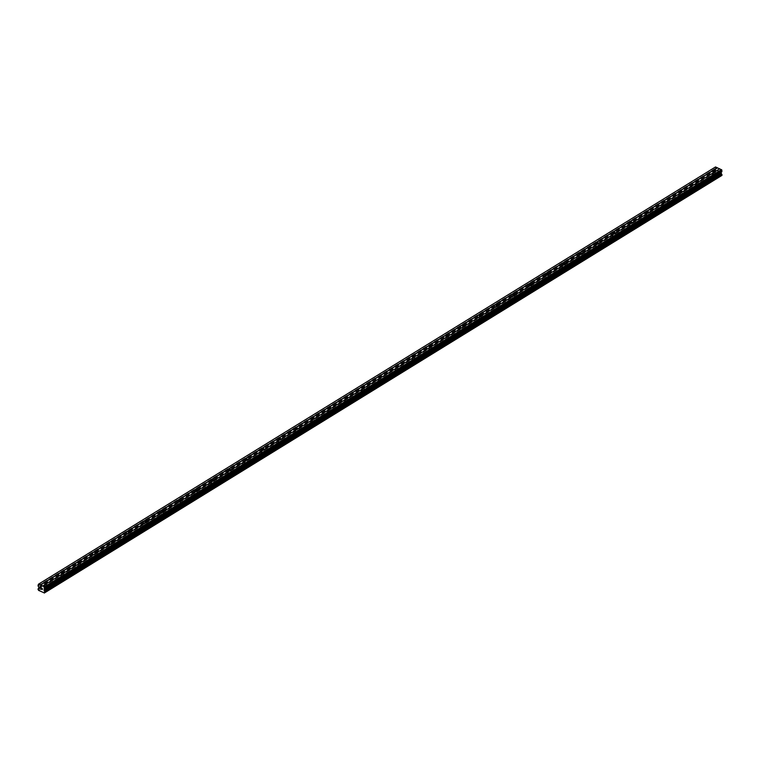 <?xml version="1.0" encoding="UTF-8"?>
<svg xmlns="http://www.w3.org/2000/svg" width="760" height="760" viewBox="0 0 760 760"><rect width="100%" height="100%" fill="white"/><g stroke="black" fill="none" stroke-linecap="round" stroke-linejoin="round"><path stroke-width="0.57" stroke-dasharray="3.8 2.85" d="M715.236 175.056A1.13 0.589 179.4 0 1 713.991 175.237A1.13 0.589 179.4 0 1 713.25 174.695A1.13 0.589 179.4 0 1 713.517 174.316A1.13 0.589 179.4 0 1 714.761 174.135A1.13 0.589 179.4 0 1 715.502 174.677A1.13 0.589 179.4 0 1 715.236 175.056M713.051 176.567A1.767 0.921 -0.6 0 0 712.633 177.175A1.767 0.921 -0.6 0 0 713.792 178.03A1.767 0.921 -0.6 0 0 715.749 177.745A1.767 0.921 -0.6 0 0 716.176 177.137A1.767 0.921 -0.6 0 0 715.008 176.291A1.767 0.921 -0.6 0 0 713.051 176.567A1.767 0.921 -0.6 0 0 712.633 177.175A1.767 0.921 -0.6 0 0 713.792 178.03A1.767 0.921 -0.6 0 0 715.749 177.745A1.767 0.921 -0.6 0 0 716.176 177.147A1.767 0.921 -0.6 0 0 715.008 176.291A1.767 0.921 -0.6 0 0 713.051 176.577M698.516 185.364A1.13 0.589 179.4 0 1 697.271 185.544A1.13 0.589 179.4 0 1 696.531 185.003A1.13 0.589 179.4 0 1 696.797 184.614A1.13 0.589 179.4 0 1 698.041 184.433A1.13 0.589 179.4 0 1 698.782 184.975A1.13 0.589 179.4 0 1 698.516 185.364M696.341 186.875A1.767 0.921 -0.6 0 0 695.913 187.482A1.767 0.921 -0.6 0 0 697.072 188.328A1.767 0.921 -0.6 0 0 699.029 188.043A1.767 0.921 -0.6 0 0 699.457 187.445A1.767 0.921 -0.6 0 0 698.288 186.589A1.767 0.921 -0.6 0 0 696.341 186.875A1.767 0.921 -0.6 0 0 695.913 187.482A1.767 0.921 -0.6 0 0 697.072 188.328A1.767 0.921 -0.6 0 0 699.029 188.052A1.767 0.921 -0.6 0 0 699.457 187.445A1.767 0.921 -0.6 0 0 698.288 186.599A1.767 0.921 -0.6 0 0 696.341 186.875M681.796 195.662A1.13 0.589 179.4 0 1 680.551 195.843A1.13 0.589 179.4 0 1 679.811 195.301A1.13 0.589 179.4 0 1 680.086 194.921A1.13 0.589 179.4 0 1 681.331 194.74A1.13 0.589 179.4 0 1 682.062 195.282A1.13 0.589 179.4 0 1 681.796 195.662M679.62 197.173A1.767 0.921 -0.6 0 0 679.193 197.78A1.767 0.921 -0.6 0 0 680.361 198.636A1.767 0.921 -0.6 0 0 682.309 198.35A1.767 0.921 -0.6 0 0 682.736 197.743A1.767 0.921 -0.6 0 0 681.577 196.897A1.767 0.921 -0.6 0 0 679.62 197.173A1.767 0.921 -0.6 0 0 679.193 197.78A1.767 0.921 -0.6 0 0 680.361 198.636A1.767 0.921 -0.6 0 0 682.309 198.35A1.767 0.921 -0.6 0 0 682.736 197.743A1.767 0.921 -0.6 0 0 681.577 196.897A1.767 0.921 -0.6 0 0 679.62 197.182M665.076 205.969A1.13 0.589 179.4 0 1 663.832 206.15A1.13 0.589 179.4 0 1 663.091 205.608A1.13 0.589 179.4 0 1 663.366 205.219A1.13 0.589 179.4 0 1 664.611 205.038A1.13 0.589 179.4 0 1 665.351 205.58A1.13 0.589 179.4 0 1 665.076 205.969M662.9 207.48A1.767 0.921 -0.6 0 0 662.473 208.088A1.767 0.921 -0.6 0 0 663.642 208.934A1.767 0.921 -0.6 0 0 665.589 208.648A1.767 0.921 -0.6 0 0 666.017 208.05A1.767 0.921 -0.6 0 0 664.857 207.195A1.767 0.921 -0.6 0 0 662.9 207.48A1.767 0.921 -0.6 0 0 662.473 208.088A1.767 0.921 -0.6 0 0 663.642 208.934A1.767 0.921 -0.6 0 0 665.589 208.658A1.767 0.921 -0.6 0 0 666.017 208.05A1.767 0.921 -0.6 0 0 664.857 207.195A1.767 0.921 -0.6 0 0 662.9 207.48M648.356 216.267A1.13 0.589 179.4 0 1 647.111 216.448A1.13 0.589 179.4 0 1 646.38 215.906A1.13 0.589 179.4 0 1 646.646 215.517A1.13 0.589 179.4 0 1 647.89 215.346A1.13 0.589 179.4 0 1 648.631 215.887A1.13 0.589 179.4 0 1 648.356 216.267M646.181 217.778A1.767 0.921 -0.6 0 0 645.762 218.386A1.767 0.921 -0.6 0 0 646.922 219.232A1.767 0.921 -0.6 0 0 648.878 218.956A1.767 0.921 -0.6 0 0 649.297 218.348A1.767 0.921 -0.6 0 0 648.137 217.502A1.767 0.921 -0.6 0 0 646.181 217.778A1.767 0.921 -0.6 0 0 645.762 218.386A1.767 0.921 -0.6 0 0 646.922 219.241A1.767 0.921 -0.6 0 0 648.878 218.956A1.767 0.921 -0.6 0 0 649.297 218.348A1.767 0.921 -0.6 0 0 648.137 217.502A1.767 0.921 -0.6 0 0 646.181 217.787M631.645 226.575A1.13 0.589 179.4 0 1 630.401 226.746A1.13 0.589 179.4 0 1 629.66 226.204A1.13 0.589 179.4 0 1 629.926 225.825A1.13 0.589 179.4 0 1 631.17 225.644A1.13 0.589 179.4 0 1 631.911 226.185A1.13 0.589 179.4 0 1 631.645 226.575M629.461 228.085A1.767 0.921 -0.6 0 0 629.042 228.684A1.767 0.921 -0.6 0 0 630.202 229.539A1.767 0.921 -0.6 0 0 632.158 229.254A1.767 0.921 -0.6 0 0 632.577 228.655A1.767 0.921 -0.6 0 0 631.417 227.8A1.767 0.921 -0.6 0 0 629.461 228.085A1.767 0.921 -0.6 0 0 629.042 228.693A1.767 0.921 -0.6 0 0 630.202 229.539A1.767 0.921 -0.6 0 0 632.158 229.263A1.767 0.921 -0.6 0 0 632.577 228.655A1.767 0.921 -0.6 0 0 631.417 227.8A1.767 0.921 -0.6 0 0 629.461 228.085M614.925 236.873A1.13 0.589 179.4 0 1 613.681 237.053A1.13 0.589 179.4 0 1 612.94 236.512A1.13 0.589 179.4 0 1 613.206 236.123A1.13 0.589 179.4 0 1 614.45 235.951A1.13 0.589 179.4 0 1 615.192 236.483A1.13 0.589 179.4 0 1 614.925 236.873M612.75 238.383A1.767 0.921 -0.6 0 0 612.322 238.991A1.767 0.921 -0.6 0 0 613.481 239.837A1.767 0.921 -0.6 0 0 615.438 239.561A1.767 0.921 -0.6 0 0 615.866 238.953A1.767 0.921 -0.6 0 0 614.697 238.108A1.767 0.921 -0.6 0 0 612.75 238.383A1.767 0.921 -0.6 0 0 612.322 238.991A1.767 0.921 -0.6 0 0 613.481 239.846A1.767 0.921 -0.6 0 0 615.438 239.561A1.767 0.921 -0.6 0 0 615.866 238.953A1.767 0.921 -0.6 0 0 614.697 238.108A1.767 0.921 -0.6 0 0 612.75 238.383M598.206 247.171A1.13 0.589 179.4 0 1 596.961 247.351A1.13 0.589 179.4 0 1 596.22 246.81A1.13 0.589 179.4 0 1 596.486 246.43A1.13 0.589 179.4 0 1 597.731 246.249A1.13 0.589 179.4 0 1 598.471 246.791A1.13 0.589 179.4 0 1 598.206 247.171M596.03 248.691A1.767 0.921 -0.6 0 0 595.602 249.29A1.767 0.921 -0.6 0 0 596.761 250.144A1.767 0.921 -0.6 0 0 598.718 249.859A1.767 0.921 -0.6 0 0 599.146 249.251A1.767 0.921 -0.6 0 0 597.977 248.406A1.767 0.921 -0.6 0 0 596.03 248.691A1.767 0.921 -0.6 0 0 595.602 249.299A1.767 0.921 -0.6 0 0 596.761 250.144A1.767 0.921 -0.6 0 0 598.718 249.859A1.767 0.921 -0.6 0 0 599.146 249.261A1.767 0.921 -0.6 0 0 597.977 248.406A1.767 0.921 -0.6 0 0 596.03 248.691M581.486 257.478A1.13 0.589 179.4 0 1 580.241 257.659A1.13 0.589 179.4 0 1 579.5 257.117A1.13 0.589 179.4 0 1 579.775 256.728A1.13 0.589 179.4 0 1 581.02 256.548A1.13 0.589 179.4 0 1 581.751 257.089A1.13 0.589 179.4 0 1 581.486 257.478M579.31 258.989A1.767 0.921 -0.6 0 0 578.883 259.597A1.767 0.921 -0.6 0 0 580.051 260.442A1.767 0.921 -0.6 0 0 581.998 260.167A1.767 0.921 -0.6 0 0 582.426 259.559A1.767 0.921 -0.6 0 0 581.267 258.704A1.767 0.921 -0.6 0 0 579.31 258.989A1.767 0.921 -0.6 0 0 578.883 259.597A1.767 0.921 -0.6 0 0 580.051 260.452A1.767 0.921 -0.6 0 0 581.998 260.167A1.767 0.921 -0.6 0 0 582.426 259.559A1.767 0.921 -0.6 0 0 581.267 258.713A1.767 0.921 -0.6 0 0 579.31 258.989M564.765 267.776A1.13 0.589 179.4 0 1 563.521 267.957A1.13 0.589 179.4 0 1 562.78 267.416A1.13 0.589 179.4 0 1 563.056 267.035A1.13 0.589 179.4 0 1 564.3 266.855A1.13 0.589 179.4 0 1 565.041 267.397A1.13 0.589 179.4 0 1 564.765 267.776M562.59 269.297A1.767 0.921 -0.6 0 0 562.163 269.895A1.767 0.921 -0.6 0 0 563.331 270.75A1.767 0.921 -0.6 0 0 565.278 270.465A1.767 0.921 -0.6 0 0 565.706 269.857A1.767 0.921 -0.6 0 0 564.547 269.012A1.767 0.921 -0.6 0 0 562.59 269.297A1.767 0.921 -0.6 0 0 562.163 269.904A1.767 0.921 -0.6 0 0 563.331 270.75A1.767 0.921 -0.6 0 0 565.278 270.465A1.767 0.921 -0.6 0 0 565.706 269.866A1.767 0.921 -0.6 0 0 564.547 269.012A1.767 0.921 -0.6 0 0 562.59 269.297M548.045 278.084A1.13 0.589 179.4 0 1 546.801 278.264A1.13 0.589 179.4 0 1 546.069 277.723A1.13 0.589 179.4 0 1 546.336 277.334A1.13 0.589 179.4 0 1 547.58 277.153A1.13 0.589 179.4 0 1 548.321 277.695A1.13 0.589 179.4 0 1 548.045 278.084M545.87 279.594A1.767 0.921 -0.6 0 0 545.452 280.202A1.767 0.921 -0.6 0 0 546.611 281.048A1.767 0.921 -0.6 0 0 548.568 280.772A1.767 0.921 -0.6 0 0 548.986 280.165A1.767 0.921 -0.6 0 0 547.827 279.309A1.767 0.921 -0.6 0 0 545.87 279.594A1.767 0.921 -0.6 0 0 545.452 280.202A1.767 0.921 -0.6 0 0 546.611 281.048A1.767 0.921 -0.6 0 0 548.568 280.772A1.767 0.921 -0.6 0 0 548.986 280.165A1.767 0.921 -0.6 0 0 547.827 279.319A1.767 0.921 -0.6 0 0 545.87 279.594M531.335 288.382A1.13 0.589 179.4 0 1 530.091 288.562A1.13 0.589 179.4 0 1 529.35 288.021A1.13 0.589 179.4 0 1 529.615 287.641A1.13 0.589 179.4 0 1 530.86 287.46A1.13 0.589 179.4 0 1 531.601 288.002A1.13 0.589 179.4 0 1 531.335 288.382M529.15 289.892A1.767 0.921 -0.6 0 0 528.732 290.5A1.767 0.921 -0.6 0 0 529.891 291.356A1.767 0.921 -0.6 0 0 531.848 291.07A1.767 0.921 -0.6 0 0 532.266 290.462A1.767 0.921 -0.6 0 0 531.107 289.617A1.767 0.921 -0.6 0 0 529.15 289.892A1.767 0.921 -0.6 0 0 528.732 290.5A1.767 0.921 -0.6 0 0 529.891 291.356A1.767 0.921 -0.6 0 0 531.848 291.07A1.767 0.921 -0.6 0 0 532.266 290.472A1.767 0.921 -0.6 0 0 531.107 289.617A1.767 0.921 -0.6 0 0 529.15 289.902M514.615 298.69A1.13 0.589 179.4 0 1 513.37 298.87A1.13 0.589 179.4 0 1 512.63 298.328A1.13 0.589 179.4 0 1 512.895 297.939A1.13 0.589 179.4 0 1 514.14 297.758A1.13 0.589 179.4 0 1 514.881 298.3A1.13 0.589 179.4 0 1 514.615 298.69M512.439 300.2A1.767 0.921 -0.6 0 0 512.012 300.808A1.767 0.921 -0.6 0 0 513.171 301.653A1.767 0.921 -0.6 0 0 515.128 301.368A1.767 0.921 -0.6 0 0 515.556 300.77A1.767 0.921 -0.6 0 0 514.387 299.915A1.767 0.921 -0.6 0 0 512.439 300.2A1.767 0.921 -0.6 0 0 512.012 300.808A1.767 0.921 -0.6 0 0 513.171 301.653A1.767 0.921 -0.6 0 0 515.128 301.378A1.767 0.921 -0.6 0 0 515.556 300.77A1.767 0.921 -0.6 0 0 514.387 299.924A1.767 0.921 -0.6 0 0 512.439 300.2M497.895 308.988A1.13 0.589 179.4 0 1 496.65 309.168A1.13 0.589 179.4 0 1 495.909 308.626A1.13 0.589 179.4 0 1 496.185 308.247A1.13 0.589 179.4 0 1 497.42 308.066A1.13 0.589 179.4 0 1 498.161 308.608A1.13 0.589 179.4 0 1 497.895 308.988M495.719 310.498A1.767 0.921 -0.6 0 0 495.292 311.106A1.767 0.921 -0.6 0 0 496.451 311.961A1.767 0.921 -0.6 0 0 498.408 311.676A1.767 0.921 -0.6 0 0 498.836 311.068A1.767 0.921 -0.6 0 0 497.667 310.222A1.767 0.921 -0.6 0 0 495.719 310.498A1.767 0.921 -0.6 0 0 495.292 311.106A1.767 0.921 -0.6 0 0 496.451 311.961A1.767 0.921 -0.6 0 0 498.408 311.676A1.767 0.921 -0.6 0 0 498.836 311.068A1.767 0.921 -0.6 0 0 497.667 310.222A1.767 0.921 -0.6 0 0 495.719 310.507M481.175 319.295A1.13 0.589 179.4 0 1 479.93 319.466A1.13 0.589 179.4 0 1 479.19 318.934A1.13 0.589 179.4 0 1 479.465 318.544A1.13 0.589 179.4 0 1 480.709 318.364A1.13 0.589 179.4 0 1 481.441 318.905A1.13 0.589 179.4 0 1 481.175 319.295M478.999 320.805A1.767 0.921 -0.6 0 0 478.572 321.404A1.767 0.921 -0.6 0 0 479.74 322.259A1.767 0.921 -0.6 0 0 481.688 321.974A1.767 0.921 -0.6 0 0 482.115 321.375A1.767 0.921 -0.6 0 0 480.956 320.52A1.767 0.921 -0.6 0 0 478.999 320.805A1.767 0.921 -0.6 0 0 478.572 321.413A1.767 0.921 -0.6 0 0 479.74 322.259A1.767 0.921 -0.6 0 0 481.688 321.983A1.767 0.921 -0.6 0 0 482.115 321.375A1.767 0.921 -0.6 0 0 480.956 320.52A1.767 0.921 -0.6 0 0 478.999 320.805M464.455 329.593A1.13 0.589 179.4 0 1 463.21 329.773A1.13 0.589 179.4 0 1 462.469 329.232A1.13 0.589 179.4 0 1 462.745 328.842A1.13 0.589 179.4 0 1 463.99 328.672A1.13 0.589 179.4 0 1 464.73 329.213A1.13 0.589 179.4 0 1 464.455 329.593M462.279 331.103A1.767 0.921 -0.6 0 0 461.852 331.712A1.767 0.921 -0.6 0 0 463.02 332.557A1.767 0.921 -0.6 0 0 464.977 332.281A1.767 0.921 -0.6 0 0 465.395 331.673A1.767 0.921 -0.6 0 0 464.236 330.828A1.767 0.921 -0.6 0 0 462.279 331.103A1.767 0.921 -0.6 0 0 461.852 331.712A1.767 0.921 -0.6 0 0 463.02 332.566A1.767 0.921 -0.6 0 0 464.977 332.281A1.767 0.921 -0.6 0 0 465.395 331.673A1.767 0.921 -0.6 0 0 464.236 330.828A1.767 0.921 -0.6 0 0 462.279 331.113M447.735 339.901A1.13 0.589 179.4 0 1 446.5 340.072A1.13 0.589 179.4 0 1 445.759 339.53A1.13 0.589 179.4 0 1 446.025 339.15A1.13 0.589 179.4 0 1 447.269 338.969A1.13 0.589 179.4 0 1 448.01 339.511A1.13 0.589 179.4 0 1 447.735 339.901M445.559 341.411A1.767 0.921 -0.6 0 0 445.141 342.01A1.767 0.921 -0.6 0 0 446.3 342.865A1.767 0.921 -0.6 0 0 448.257 342.579A1.767 0.921 -0.6 0 0 448.675 341.971A1.767 0.921 -0.6 0 0 447.516 341.126A1.767 0.921 -0.6 0 0 445.559 341.411A1.767 0.921 -0.6 0 0 445.141 342.019A1.767 0.921 -0.6 0 0 446.3 342.865A1.767 0.921 -0.6 0 0 448.257 342.589A1.767 0.921 -0.6 0 0 448.675 341.981A1.767 0.921 -0.6 0 0 447.516 341.126A1.767 0.921 -0.6 0 0 445.559 341.411M431.024 350.198A1.13 0.589 179.4 0 1 429.78 350.379A1.13 0.589 179.4 0 1 429.039 349.837A1.13 0.589 179.4 0 1 429.305 349.448A1.13 0.589 179.4 0 1 430.549 349.267A1.13 0.589 179.4 0 1 431.291 349.809A1.13 0.589 179.4 0 1 431.024 350.198M428.839 351.709A1.767 0.921 -0.6 0 0 428.421 352.317A1.767 0.921 -0.6 0 0 429.58 353.162A1.767 0.921 -0.6 0 0 431.537 352.887A1.767 0.921 -0.6 0 0 431.955 352.279A1.767 0.921 -0.6 0 0 430.796 351.424A1.767 0.921 -0.6 0 0 428.839 351.709A1.767 0.921 -0.6 0 0 428.421 352.317A1.767 0.921 -0.6 0 0 429.58 353.172A1.767 0.921 -0.6 0 0 431.537 352.887A1.767 0.921 -0.6 0 0 431.955 352.279A1.767 0.921 -0.6 0 0 430.796 351.433A1.767 0.921 -0.6 0 0 428.839 351.709M414.305 360.497A1.13 0.589 179.4 0 1 413.06 360.677A1.13 0.589 179.4 0 1 412.319 360.135A1.13 0.589 179.4 0 1 412.585 359.755A1.13 0.589 179.4 0 1 413.829 359.575A1.13 0.589 179.4 0 1 414.57 360.116A1.13 0.589 179.4 0 1 414.305 360.497M412.129 362.016A1.767 0.921 -0.6 0 0 411.702 362.615A1.767 0.921 -0.6 0 0 412.86 363.47A1.767 0.921 -0.6 0 0 414.817 363.185A1.767 0.921 -0.6 0 0 415.245 362.577A1.767 0.921 -0.6 0 0 414.077 361.731A1.767 0.921 -0.6 0 0 412.129 362.016A1.767 0.921 -0.6 0 0 411.702 362.624A1.767 0.921 -0.6 0 0 412.86 363.47A1.767 0.921 -0.6 0 0 414.817 363.185A1.767 0.921 -0.6 0 0 415.245 362.587A1.767 0.921 -0.6 0 0 414.077 361.731A1.767 0.921 -0.6 0 0 412.129 362.016M397.584 370.804A1.13 0.589 179.4 0 1 396.34 370.984A1.13 0.589 179.4 0 1 395.599 370.443A1.13 0.589 179.4 0 1 395.874 370.053A1.13 0.589 179.4 0 1 397.109 369.873A1.13 0.589 179.4 0 1 397.851 370.415A1.13 0.589 179.4 0 1 397.584 370.804M395.409 372.315A1.767 0.921 -0.6 0 0 394.981 372.923A1.767 0.921 -0.6 0 0 396.14 373.768A1.767 0.921 -0.6 0 0 398.097 373.492A1.767 0.921 -0.6 0 0 398.525 372.884A1.767 0.921 -0.6 0 0 397.356 372.029A1.767 0.921 -0.6 0 0 395.409 372.315A1.767 0.921 -0.6 0 0 394.981 372.923A1.767 0.921 -0.6 0 0 396.14 373.768A1.767 0.921 -0.6 0 0 398.097 373.492A1.767 0.921 -0.6 0 0 398.525 372.884A1.767 0.921 -0.6 0 0 397.356 372.039A1.767 0.921 -0.6 0 0 395.409 372.315M380.865 381.102A1.13 0.589 179.4 0 1 379.62 381.283A1.13 0.589 179.4 0 1 378.879 380.741A1.13 0.589 179.4 0 1 379.154 380.361A1.13 0.589 179.4 0 1 380.399 380.18A1.13 0.589 179.4 0 1 381.14 380.722A1.13 0.589 179.4 0 1 380.865 381.102M378.689 382.612A1.767 0.921 -0.6 0 0 378.262 383.22A1.767 0.921 -0.6 0 0 379.43 384.075A1.767 0.921 -0.6 0 0 381.377 383.791A1.767 0.921 -0.6 0 0 381.805 383.183A1.767 0.921 -0.6 0 0 380.646 382.337A1.767 0.921 -0.6 0 0 378.689 382.612A1.767 0.921 -0.6 0 0 378.262 383.22A1.767 0.921 -0.6 0 0 379.43 384.075A1.767 0.921 -0.6 0 0 381.377 383.791A1.767 0.921 -0.6 0 0 381.805 383.192A1.767 0.921 -0.6 0 0 380.646 382.337A1.767 0.921 -0.6 0 0 378.689 382.622M364.144 391.409A1.13 0.589 179.4 0 1 362.9 391.59A1.13 0.589 179.4 0 1 362.168 391.048A1.13 0.589 179.4 0 1 362.434 390.659A1.13 0.589 179.4 0 1 363.679 390.478A1.13 0.589 179.4 0 1 364.42 391.02A1.13 0.589 179.4 0 1 364.144 391.409M361.969 392.92A1.767 0.921 -0.6 0 0 361.541 393.528A1.767 0.921 -0.6 0 0 362.71 394.373A1.767 0.921 -0.6 0 0 364.667 394.088A1.767 0.921 -0.6 0 0 365.085 393.49A1.767 0.921 -0.6 0 0 363.926 392.635A1.767 0.921 -0.6 0 0 361.969 392.92A1.767 0.921 -0.6 0 0 361.541 393.528A1.767 0.921 -0.6 0 0 362.71 394.373A1.767 0.921 -0.6 0 0 364.667 394.098A1.767 0.921 -0.6 0 0 365.085 393.49A1.767 0.921 -0.6 0 0 363.926 392.644A1.767 0.921 -0.6 0 0 361.969 392.92M347.424 401.707A1.13 0.589 179.4 0 1 346.19 401.888A1.13 0.589 179.4 0 1 345.448 401.346A1.13 0.589 179.4 0 1 345.714 400.966A1.13 0.589 179.4 0 1 346.959 400.786A1.13 0.589 179.4 0 1 347.7 401.327A1.13 0.589 179.4 0 1 347.424 401.707M345.249 403.218A1.767 0.921 -0.6 0 0 344.831 403.826A1.767 0.921 -0.6 0 0 345.99 404.681A1.767 0.921 -0.6 0 0 347.947 404.396A1.767 0.921 -0.6 0 0 348.365 403.788A1.767 0.921 -0.6 0 0 347.206 402.942A1.767 0.921 -0.6 0 0 345.249 403.218A1.767 0.921 -0.6 0 0 344.831 403.826A1.767 0.921 -0.6 0 0 345.99 404.681A1.767 0.921 -0.6 0 0 347.947 404.396A1.767 0.921 -0.6 0 0 348.365 403.788A1.767 0.921 -0.6 0 0 347.206 402.942A1.767 0.921 -0.6 0 0 345.249 403.227M330.714 412.015A1.13 0.589 179.4 0 1 329.469 412.195A1.13 0.589 179.4 0 1 328.728 411.654A1.13 0.589 179.4 0 1 328.994 411.264A1.13 0.589 179.4 0 1 330.239 411.084A1.13 0.589 179.4 0 1 330.98 411.625A1.13 0.589 179.4 0 1 330.714 412.015M328.529 413.526A1.767 0.921 -0.6 0 0 328.111 414.133A1.767 0.921 -0.6 0 0 329.27 414.979A1.767 0.921 -0.6 0 0 331.227 414.694A1.767 0.921 -0.6 0 0 331.654 414.095A1.767 0.921 -0.6 0 0 330.486 413.24A1.767 0.921 -0.6 0 0 328.529 413.526A1.767 0.921 -0.6 0 0 328.111 414.133A1.767 0.921 -0.6 0 0 329.27 414.979A1.767 0.921 -0.6 0 0 331.227 414.703A1.767 0.921 -0.6 0 0 331.654 414.095A1.767 0.921 -0.6 0 0 330.486 413.24A1.767 0.921 -0.6 0 0 328.529 413.526M313.994 422.313A1.13 0.589 179.4 0 1 312.749 422.493A1.13 0.589 179.4 0 1 312.008 421.952A1.13 0.589 179.4 0 1 312.274 421.562A1.13 0.589 179.4 0 1 313.519 421.391A1.13 0.589 179.4 0 1 314.26 421.933A1.13 0.589 179.4 0 1 313.994 422.313M311.819 423.823A1.767 0.921 -0.6 0 0 311.391 424.431A1.767 0.921 -0.6 0 0 312.55 425.277A1.767 0.921 -0.6 0 0 314.507 425.001A1.767 0.921 -0.6 0 0 314.934 424.394A1.767 0.921 -0.6 0 0 313.766 423.548A1.767 0.921 -0.6 0 0 311.819 423.823A1.767 0.921 -0.6 0 0 311.391 424.431A1.767 0.921 -0.6 0 0 312.55 425.286A1.767 0.921 -0.6 0 0 314.507 425.001A1.767 0.921 -0.6 0 0 314.934 424.394A1.767 0.921 -0.6 0 0 313.766 423.548A1.767 0.921 -0.6 0 0 311.819 423.833M297.274 432.62A1.13 0.589 179.4 0 1 296.029 432.791A1.13 0.589 179.4 0 1 295.288 432.25A1.13 0.589 179.4 0 1 295.564 431.87A1.13 0.589 179.4 0 1 296.808 431.69A1.13 0.589 179.4 0 1 297.54 432.231A1.13 0.589 179.4 0 1 297.274 432.62M295.099 434.131A1.767 0.921 -0.6 0 0 294.671 434.729A1.767 0.921 -0.6 0 0 295.839 435.584A1.767 0.921 -0.6 0 0 297.787 435.299A1.767 0.921 -0.6 0 0 298.214 434.701A1.767 0.921 -0.6 0 0 297.055 433.846A1.767 0.921 -0.6 0 0 295.099 434.131A1.767 0.921 -0.6 0 0 294.671 434.739A1.767 0.921 -0.6 0 0 295.839 435.584A1.767 0.921 -0.6 0 0 297.787 435.309A1.767 0.921 -0.6 0 0 298.214 434.701A1.767 0.921 -0.6 0 0 297.055 433.846A1.767 0.921 -0.6 0 0 295.099 434.131M280.554 442.918A1.13 0.589 179.4 0 1 279.309 443.099A1.13 0.589 179.4 0 1 278.569 442.558A1.13 0.589 179.4 0 1 278.844 442.168A1.13 0.589 179.4 0 1 280.088 441.997A1.13 0.589 179.4 0 1 280.829 442.529A1.13 0.589 179.4 0 1 280.554 442.918M278.378 444.429A1.767 0.921 -0.6 0 0 277.951 445.037A1.767 0.921 -0.6 0 0 279.12 445.882A1.767 0.921 -0.6 0 0 281.067 445.607A1.767 0.921 -0.6 0 0 281.495 444.999A1.767 0.921 -0.6 0 0 280.335 444.153A1.767 0.921 -0.6 0 0 278.378 444.429A1.767 0.921 -0.6 0 0 277.951 445.037A1.767 0.921 -0.6 0 0 279.12 445.892A1.767 0.921 -0.6 0 0 281.067 445.607A1.767 0.921 -0.6 0 0 281.495 444.999A1.767 0.921 -0.6 0 0 280.335 444.153A1.767 0.921 -0.6 0 0 278.378 444.429M263.834 453.216A1.13 0.589 179.4 0 1 262.589 453.397A1.13 0.589 179.4 0 1 261.858 452.855A1.13 0.589 179.4 0 1 262.124 452.476A1.13 0.589 179.4 0 1 263.368 452.295A1.13 0.589 179.4 0 1 264.109 452.837A1.13 0.589 179.4 0 1 263.834 453.216M261.659 454.736A1.767 0.921 -0.6 0 0 261.24 455.335A1.767 0.921 -0.6 0 0 262.399 456.19A1.767 0.921 -0.6 0 0 264.356 455.905A1.767 0.921 -0.6 0 0 264.774 455.297A1.767 0.921 -0.6 0 0 263.615 454.452A1.767 0.921 -0.6 0 0 261.659 454.736A1.767 0.921 -0.6 0 0 261.24 455.344A1.767 0.921 -0.6 0 0 262.399 456.19A1.767 0.921 -0.6 0 0 264.356 455.905A1.767 0.921 -0.6 0 0 264.774 455.306A1.767 0.921 -0.6 0 0 263.615 454.452A1.767 0.921 -0.6 0 0 261.659 454.736M247.114 463.524A1.13 0.589 179.4 0 1 245.879 463.704A1.13 0.589 179.4 0 1 245.138 463.163A1.13 0.589 179.4 0 1 245.404 462.773A1.13 0.589 179.4 0 1 246.648 462.593A1.13 0.589 179.4 0 1 247.389 463.134A1.13 0.589 179.4 0 1 247.114 463.524M244.938 465.034A1.767 0.921 -0.6 0 0 244.52 465.642A1.767 0.921 -0.6 0 0 245.679 466.488A1.767 0.921 -0.6 0 0 247.637 466.212A1.767 0.921 -0.6 0 0 248.054 465.604A1.767 0.921 -0.6 0 0 246.895 464.749A1.767 0.921 -0.6 0 0 244.938 465.034A1.767 0.921 -0.6 0 0 244.52 465.642A1.767 0.921 -0.6 0 0 245.679 466.498A1.767 0.921 -0.6 0 0 247.637 466.212A1.767 0.921 -0.6 0 0 248.054 465.604A1.767 0.921 -0.6 0 0 246.895 464.759A1.767 0.921 -0.6 0 0 244.938 465.034M230.403 473.822A1.13 0.589 179.4 0 1 229.159 474.002A1.13 0.589 179.4 0 1 228.418 473.461A1.13 0.589 179.4 0 1 228.684 473.081A1.13 0.589 179.4 0 1 229.928 472.901A1.13 0.589 179.4 0 1 230.669 473.442A1.13 0.589 179.4 0 1 230.403 473.822M228.218 475.342A1.767 0.921 -0.6 0 0 227.8 475.94A1.767 0.921 -0.6 0 0 228.959 476.795A1.767 0.921 -0.6 0 0 230.916 476.51A1.767 0.921 -0.6 0 0 231.344 475.902A1.767 0.921 -0.6 0 0 230.175 475.057A1.767 0.921 -0.6 0 0 228.218 475.342A1.767 0.921 -0.6 0 0 227.8 475.95A1.767 0.921 -0.6 0 0 228.959 476.795A1.767 0.921 -0.6 0 0 230.916 476.51A1.767 0.921 -0.6 0 0 231.344 475.912A1.767 0.921 -0.6 0 0 230.175 475.057A1.767 0.921 -0.6 0 0 228.218 475.342M213.684 484.13A1.13 0.589 179.4 0 1 212.439 484.31A1.13 0.589 179.4 0 1 211.698 483.769A1.13 0.589 179.4 0 1 211.964 483.379A1.13 0.589 179.4 0 1 213.208 483.198A1.13 0.589 179.4 0 1 213.95 483.74A1.13 0.589 179.4 0 1 213.684 484.13M211.508 485.64A1.767 0.921 -0.6 0 0 211.081 486.248A1.767 0.921 -0.6 0 0 212.239 487.094A1.767 0.921 -0.6 0 0 214.196 486.818A1.767 0.921 -0.6 0 0 214.624 486.21A1.767 0.921 -0.6 0 0 213.456 485.355A1.767 0.921 -0.6 0 0 211.508 485.64A1.767 0.921 -0.6 0 0 211.081 486.248A1.767 0.921 -0.6 0 0 212.239 487.094A1.767 0.921 -0.6 0 0 214.196 486.818A1.767 0.921 -0.6 0 0 214.624 486.21A1.767 0.921 -0.6 0 0 213.456 485.365A1.767 0.921 -0.6 0 0 211.508 485.64M196.964 494.428A1.13 0.589 179.4 0 1 195.719 494.608A1.13 0.589 179.4 0 1 194.978 494.067A1.13 0.589 179.4 0 1 195.254 493.686A1.13 0.589 179.4 0 1 196.498 493.506A1.13 0.589 179.4 0 1 197.23 494.047A1.13 0.589 179.4 0 1 196.964 494.428M194.788 495.938A1.767 0.921 -0.6 0 0 194.361 496.546A1.767 0.921 -0.6 0 0 195.529 497.401A1.767 0.921 -0.6 0 0 197.476 497.116A1.767 0.921 -0.6 0 0 197.904 496.508A1.767 0.921 -0.6 0 0 196.745 495.662A1.767 0.921 -0.6 0 0 194.788 495.938A1.767 0.921 -0.6 0 0 194.361 496.546A1.767 0.921 -0.6 0 0 195.529 497.401A1.767 0.921 -0.6 0 0 197.476 497.116A1.767 0.921 -0.6 0 0 197.904 496.517A1.767 0.921 -0.6 0 0 196.745 495.662A1.767 0.921 -0.6 0 0 194.788 495.947M180.243 504.735A1.13 0.589 179.4 0 1 178.999 504.916A1.13 0.589 179.4 0 1 178.258 504.374A1.13 0.589 179.4 0 1 178.534 503.984A1.13 0.589 179.4 0 1 179.778 503.804A1.13 0.589 179.4 0 1 180.519 504.345A1.13 0.589 179.4 0 1 180.243 504.735M178.068 506.245A1.767 0.921 -0.6 0 0 177.641 506.853A1.767 0.921 -0.6 0 0 178.809 507.699A1.767 0.921 -0.6 0 0 180.756 507.414A1.767 0.921 -0.6 0 0 181.184 506.815A1.767 0.921 -0.6 0 0 180.025 505.961A1.767 0.921 -0.6 0 0 178.068 506.245A1.767 0.921 -0.6 0 0 177.641 506.853A1.767 0.921 -0.6 0 0 178.809 507.699A1.767 0.921 -0.6 0 0 180.756 507.423A1.767 0.921 -0.6 0 0 181.184 506.815A1.767 0.921 -0.6 0 0 180.025 505.97A1.767 0.921 -0.6 0 0 178.068 506.245M163.523 515.033A1.13 0.589 179.4 0 1 162.279 515.214A1.13 0.589 179.4 0 1 161.548 514.672A1.13 0.589 179.4 0 1 161.814 514.292A1.13 0.589 179.4 0 1 163.058 514.111A1.13 0.589 179.4 0 1 163.799 514.653A1.13 0.589 179.4 0 1 163.523 515.033M161.348 516.543A1.767 0.921 -0.6 0 0 160.93 517.151A1.767 0.921 -0.6 0 0 162.089 517.997A1.767 0.921 -0.6 0 0 164.046 517.721A1.767 0.921 -0.6 0 0 164.464 517.114A1.767 0.921 -0.6 0 0 163.305 516.268A1.767 0.921 -0.6 0 0 161.348 516.543A1.767 0.921 -0.6 0 0 160.93 517.151A1.767 0.921 -0.6 0 0 162.089 518.006A1.767 0.921 -0.6 0 0 164.046 517.721A1.767 0.921 -0.6 0 0 164.464 517.114A1.767 0.921 -0.6 0 0 163.305 516.268A1.767 0.921 -0.6 0 0 161.348 516.553M146.813 525.341A1.13 0.589 179.4 0 1 145.568 525.511A1.13 0.589 179.4 0 1 144.827 524.98A1.13 0.589 179.4 0 1 145.093 524.59A1.13 0.589 179.4 0 1 146.338 524.409A1.13 0.589 179.4 0 1 147.079 524.951A1.13 0.589 179.4 0 1 146.813 525.341M144.628 526.851A1.767 0.921 -0.6 0 0 144.21 527.45A1.767 0.921 -0.6 0 0 145.369 528.304A1.767 0.921 -0.6 0 0 147.326 528.019A1.767 0.921 -0.6 0 0 147.744 527.421A1.767 0.921 -0.6 0 0 146.585 526.566A1.767 0.921 -0.6 0 0 144.628 526.851A1.767 0.921 -0.6 0 0 144.21 527.459A1.767 0.921 -0.6 0 0 145.369 528.304A1.767 0.921 -0.6 0 0 147.326 528.029A1.767 0.921 -0.6 0 0 147.744 527.421A1.767 0.921 -0.6 0 0 146.585 526.566A1.767 0.921 -0.6 0 0 144.628 526.851M130.093 535.639A1.13 0.589 179.4 0 1 128.849 535.819A1.13 0.589 179.4 0 1 128.107 535.278A1.13 0.589 179.4 0 1 128.373 534.888A1.13 0.589 179.4 0 1 129.618 534.717A1.13 0.589 179.4 0 1 130.359 535.249A1.13 0.589 179.4 0 1 130.093 535.639M127.918 537.149A1.767 0.921 -0.6 0 0 127.49 537.757A1.767 0.921 -0.6 0 0 128.649 538.602A1.767 0.921 -0.6 0 0 130.606 538.327A1.767 0.921 -0.6 0 0 131.034 537.719A1.767 0.921 -0.6 0 0 129.865 536.873A1.767 0.921 -0.6 0 0 127.918 537.149A1.767 0.921 -0.6 0 0 127.49 537.757A1.767 0.921 -0.6 0 0 128.649 538.612A1.767 0.921 -0.6 0 0 130.606 538.327A1.767 0.921 -0.6 0 0 131.034 537.719A1.767 0.921 -0.6 0 0 129.865 536.873A1.767 0.921 -0.6 0 0 127.918 537.149M113.373 545.936A1.13 0.589 179.4 0 1 112.129 546.117A1.13 0.589 179.4 0 1 111.387 545.575A1.13 0.589 179.4 0 1 111.663 545.195A1.13 0.589 179.4 0 1 112.898 545.015A1.13 0.589 179.4 0 1 113.639 545.556A1.13 0.589 179.4 0 1 113.373 545.936M111.197 547.457A1.767 0.921 -0.6 0 0 110.77 548.055A1.767 0.921 -0.6 0 0 111.929 548.91A1.767 0.921 -0.6 0 0 113.886 548.625A1.767 0.921 -0.6 0 0 114.313 548.017A1.767 0.921 -0.6 0 0 113.145 547.172A1.767 0.921 -0.6 0 0 111.197 547.457A1.767 0.921 -0.6 0 0 110.77 548.064A1.767 0.921 -0.6 0 0 111.929 548.91A1.767 0.921 -0.6 0 0 113.886 548.625A1.767 0.921 -0.6 0 0 114.313 548.026A1.767 0.921 -0.6 0 0 113.145 547.172A1.767 0.921 -0.6 0 0 111.197 547.457M96.653 556.244A1.13 0.589 179.4 0 1 95.409 556.424A1.13 0.589 179.4 0 1 94.668 555.883A1.13 0.589 179.4 0 1 94.943 555.494A1.13 0.589 179.4 0 1 96.188 555.313A1.13 0.589 179.4 0 1 96.919 555.855A1.13 0.589 179.4 0 1 96.653 556.244M94.477 557.755A1.767 0.921 -0.6 0 0 94.05 558.362A1.767 0.921 -0.6 0 0 95.219 559.208A1.767 0.921 -0.6 0 0 97.166 558.933A1.767 0.921 -0.6 0 0 97.594 558.325A1.767 0.921 -0.6 0 0 96.434 557.469A1.767 0.921 -0.6 0 0 94.477 557.755A1.767 0.921 -0.6 0 0 94.05 558.362A1.767 0.921 -0.6 0 0 95.219 559.217A1.767 0.921 -0.6 0 0 97.166 558.933A1.767 0.921 -0.6 0 0 97.594 558.325A1.767 0.921 -0.6 0 0 96.434 557.479A1.767 0.921 -0.6 0 0 94.477 557.755M79.933 566.542A1.13 0.589 179.4 0 1 78.688 566.722A1.13 0.589 179.4 0 1 77.947 566.181A1.13 0.589 179.4 0 1 78.223 565.801A1.13 0.589 179.4 0 1 79.468 565.62A1.13 0.589 179.4 0 1 80.209 566.162A1.13 0.589 179.4 0 1 79.933 566.542M77.757 568.062A1.767 0.921 -0.6 0 0 77.33 568.66A1.767 0.921 -0.6 0 0 78.498 569.515A1.767 0.921 -0.6 0 0 80.446 569.231A1.767 0.921 -0.6 0 0 80.873 568.622A1.767 0.921 -0.6 0 0 79.714 567.777A1.767 0.921 -0.6 0 0 77.757 568.062A1.767 0.921 -0.6 0 0 77.33 568.67A1.767 0.921 -0.6 0 0 78.498 569.515A1.767 0.921 -0.6 0 0 80.446 569.231A1.767 0.921 -0.6 0 0 80.873 568.632A1.767 0.921 -0.6 0 0 79.714 567.777A1.767 0.921 -0.6 0 0 77.757 568.062M63.213 576.85A1.13 0.589 179.4 0 1 61.968 577.03A1.13 0.589 179.4 0 1 61.237 576.489A1.13 0.589 179.4 0 1 61.503 576.099A1.13 0.589 179.4 0 1 62.747 575.918A1.13 0.589 179.4 0 1 63.488 576.46A1.13 0.589 179.4 0 1 63.213 576.85M61.037 578.36A1.767 0.921 -0.6 0 0 60.62 578.968A1.767 0.921 -0.6 0 0 61.779 579.813A1.767 0.921 -0.6 0 0 63.736 579.538A1.767 0.921 -0.6 0 0 64.153 578.93A1.767 0.921 -0.6 0 0 62.995 578.075A1.767 0.921 -0.6 0 0 61.037 578.36A1.767 0.921 -0.6 0 0 60.62 578.968A1.767 0.921 -0.6 0 0 61.779 579.813A1.767 0.921 -0.6 0 0 63.736 579.538A1.767 0.921 -0.6 0 0 64.153 578.93A1.767 0.921 -0.6 0 0 62.995 578.084A1.767 0.921 -0.6 0 0 61.037 578.36M46.502 587.147A1.13 0.589 179.4 0 1 45.258 587.328A1.13 0.589 179.4 0 1 44.517 586.786A1.13 0.589 179.4 0 1 44.783 586.406A1.13 0.589 179.4 0 1 46.028 586.226A1.13 0.589 179.4 0 1 46.768 586.767A1.13 0.589 179.4 0 1 46.502 587.147M44.317 588.658A1.767 0.921 -0.6 0 0 43.899 589.266A1.767 0.921 -0.6 0 0 45.058 590.121A1.767 0.921 -0.6 0 0 47.016 589.836A1.767 0.921 -0.6 0 0 47.433 589.228A1.767 0.921 -0.6 0 0 46.274 588.383A1.767 0.921 -0.6 0 0 44.317 588.658A1.767 0.921 -0.6 0 0 43.899 589.266A1.767 0.921 -0.6 0 0 45.058 590.121A1.767 0.921 -0.6 0 0 47.016 589.836A1.767 0.921 -0.6 0 0 47.433 589.237A1.767 0.921 -0.6 0 0 46.274 588.383A1.767 0.921 -0.6 0 0 44.317 588.667M46.987 587.366A1.767 0.921 179.4 0 1 45.03 587.642A1.767 0.921 179.4 0 1 43.871 586.796A1.767 0.921 179.4 0 1 44.298 586.188A1.767 0.921 179.4 0 1 46.246 585.913A1.767 0.921 179.4 0 1 47.414 586.758A1.767 0.921 179.4 0 1 46.987 587.366M47.016 589.589A1.767 0.921 179.4 0 1 45.058 589.874A1.767 0.921 179.4 0 1 43.899 589.019A1.767 0.921 179.4 0 1 44.317 588.411A1.767 0.921 179.4 0 1 46.274 588.135A1.767 0.921 179.4 0 1 47.433 588.981A1.767 0.921 179.4 0 1 47.016 589.589M63.707 577.058A1.767 0.921 179.4 0 1 61.75 577.343A1.767 0.921 179.4 0 1 60.591 576.489A1.767 0.921 179.4 0 1 61.009 575.89A1.767 0.921 179.4 0 1 62.966 575.605A1.767 0.921 179.4 0 1 64.135 576.46A1.767 0.921 179.4 0 1 63.707 577.058M63.726 579.291A1.767 0.921 179.4 0 1 61.779 579.567A1.767 0.921 179.4 0 1 60.61 578.721A1.767 0.921 179.4 0 1 61.037 578.113A1.767 0.921 179.4 0 1 62.995 577.828A1.767 0.921 179.4 0 1 64.153 578.683A1.767 0.921 179.4 0 1 63.726 579.291M80.427 566.76A1.767 0.921 179.4 0 1 78.47 567.036A1.767 0.921 179.4 0 1 77.311 566.19A1.767 0.921 179.4 0 1 77.729 565.582A1.767 0.921 179.4 0 1 79.686 565.307A1.767 0.921 179.4 0 1 80.845 566.153A1.767 0.921 179.4 0 1 80.427 566.76M80.446 568.983A1.767 0.921 179.4 0 1 78.489 569.269A1.767 0.921 179.4 0 1 77.33 568.413A1.767 0.921 179.4 0 1 77.757 567.806A1.767 0.921 179.4 0 1 79.705 567.53A1.767 0.921 179.4 0 1 80.873 568.375A1.767 0.921 179.4 0 1 80.446 568.983M97.147 556.453A1.767 0.921 179.4 0 1 95.19 556.738A1.767 0.921 179.4 0 1 94.031 555.892A1.767 0.921 179.4 0 1 94.449 555.284A1.767 0.921 179.4 0 1 96.406 555A1.767 0.921 179.4 0 1 97.565 555.855A1.767 0.921 179.4 0 1 97.147 556.453M97.166 558.686A1.767 0.921 179.4 0 1 95.209 558.961A1.767 0.921 179.4 0 1 94.05 558.115A1.767 0.921 179.4 0 1 94.477 557.508A1.767 0.921 179.4 0 1 96.425 557.222A1.767 0.921 179.4 0 1 97.594 558.077A1.767 0.921 179.4 0 1 97.166 558.686M113.857 546.155A1.767 0.921 179.4 0 1 111.91 546.44A1.767 0.921 179.4 0 1 110.741 545.585A1.767 0.921 179.4 0 1 111.169 544.977A1.767 0.921 179.4 0 1 113.126 544.702A1.767 0.921 179.4 0 1 114.285 545.547A1.767 0.921 179.4 0 1 113.857 546.155M113.886 548.378A1.767 0.921 179.4 0 1 111.929 548.663A1.767 0.921 179.4 0 1 110.77 547.808A1.767 0.921 179.4 0 1 111.188 547.209A1.767 0.921 179.4 0 1 113.145 546.924A1.767 0.921 179.4 0 1 114.304 547.77A1.767 0.921 179.4 0 1 113.886 548.378M130.577 535.857A1.767 0.921 179.4 0 1 128.63 536.133A1.767 0.921 179.4 0 1 127.461 535.287A1.767 0.921 179.4 0 1 127.889 534.679A1.767 0.921 179.4 0 1 129.846 534.394A1.767 0.921 179.4 0 1 131.005 535.249A1.767 0.921 179.4 0 1 130.577 535.857M130.606 538.08A1.767 0.921 179.4 0 1 128.649 538.356A1.767 0.921 179.4 0 1 127.49 537.51A1.767 0.921 179.4 0 1 127.908 536.902A1.767 0.921 179.4 0 1 129.865 536.626A1.767 0.921 179.4 0 1 131.024 537.472A1.767 0.921 179.4 0 1 130.606 538.08M147.298 525.549A1.767 0.921 179.4 0 1 145.34 525.834A1.767 0.921 179.4 0 1 144.181 524.98A1.767 0.921 179.4 0 1 144.609 524.381A1.767 0.921 179.4 0 1 146.556 524.096A1.767 0.921 179.4 0 1 147.725 524.942A1.767 0.921 179.4 0 1 147.298 525.549M147.326 527.772A1.767 0.921 179.4 0 1 145.369 528.058A1.767 0.921 179.4 0 1 144.2 527.202A1.767 0.921 179.4 0 1 144.628 526.604A1.767 0.921 179.4 0 1 146.585 526.319A1.767 0.921 179.4 0 1 147.744 527.174A1.767 0.921 179.4 0 1 147.326 527.772M164.017 515.251A1.767 0.921 179.4 0 1 162.06 515.527A1.767 0.921 179.4 0 1 160.901 514.681A1.767 0.921 179.4 0 1 161.32 514.073A1.767 0.921 179.4 0 1 163.276 513.788A1.767 0.921 179.4 0 1 164.445 514.644A1.767 0.921 179.4 0 1 164.017 515.251M164.036 517.475A1.767 0.921 179.4 0 1 162.089 517.75A1.767 0.921 179.4 0 1 160.92 516.904A1.767 0.921 179.4 0 1 161.348 516.297A1.767 0.921 179.4 0 1 163.305 516.021A1.767 0.921 179.4 0 1 164.464 516.866A1.767 0.921 179.4 0 1 164.036 517.475M180.737 504.944A1.767 0.921 179.4 0 1 178.78 505.229A1.767 0.921 179.4 0 1 177.621 504.374A1.767 0.921 179.4 0 1 178.039 503.775A1.767 0.921 179.4 0 1 179.996 503.49A1.767 0.921 179.4 0 1 181.155 504.336A1.767 0.921 179.4 0 1 180.737 504.944M180.756 507.167A1.767 0.921 179.4 0 1 178.799 507.452A1.767 0.921 179.4 0 1 177.641 506.606A1.767 0.921 179.4 0 1 178.068 505.998A1.767 0.921 179.4 0 1 180.016 505.714A1.767 0.921 179.4 0 1 181.184 506.568A1.767 0.921 179.4 0 1 180.756 507.167M197.457 494.646A1.767 0.921 179.4 0 1 195.5 494.921A1.767 0.921 179.4 0 1 194.332 494.076A1.767 0.921 179.4 0 1 194.759 493.468A1.767 0.921 179.4 0 1 196.716 493.192A1.767 0.921 179.4 0 1 197.875 494.038A1.767 0.921 179.4 0 1 197.457 494.646M197.476 496.869A1.767 0.921 179.4 0 1 195.519 497.154A1.767 0.921 179.4 0 1 194.361 496.299A1.767 0.921 179.4 0 1 194.788 495.691A1.767 0.921 179.4 0 1 196.736 495.416A1.767 0.921 179.4 0 1 197.904 496.261A1.767 0.921 179.4 0 1 197.476 496.869M214.168 484.338A1.767 0.921 179.4 0 1 212.22 484.623A1.767 0.921 179.4 0 1 211.052 483.769A1.767 0.921 179.4 0 1 211.48 483.17A1.767 0.921 179.4 0 1 213.436 482.885A1.767 0.921 179.4 0 1 214.595 483.74A1.767 0.921 179.4 0 1 214.168 484.338M214.196 486.561A1.767 0.921 179.4 0 1 212.239 486.846A1.767 0.921 179.4 0 1 211.081 486.001A1.767 0.921 179.4 0 1 211.498 485.393A1.767 0.921 179.4 0 1 213.456 485.108A1.767 0.921 179.4 0 1 214.614 485.963A1.767 0.921 179.4 0 1 214.196 486.561M230.888 474.041A1.767 0.921 179.4 0 1 228.931 474.316A1.767 0.921 179.4 0 1 227.772 473.47A1.767 0.921 179.4 0 1 228.2 472.862A1.767 0.921 179.4 0 1 230.147 472.587A1.767 0.921 179.4 0 1 231.315 473.433A1.767 0.921 179.4 0 1 230.888 474.041M230.916 476.263A1.767 0.921 179.4 0 1 228.959 476.548A1.767 0.921 179.4 0 1 227.8 475.693A1.767 0.921 179.4 0 1 228.218 475.085A1.767 0.921 179.4 0 1 230.175 474.81A1.767 0.921 179.4 0 1 231.334 475.655A1.767 0.921 179.4 0 1 230.916 476.263M247.608 463.733A1.767 0.921 179.4 0 1 245.651 464.018A1.767 0.921 179.4 0 1 244.492 463.173A1.767 0.921 179.4 0 1 244.919 462.565A1.767 0.921 179.4 0 1 246.867 462.279A1.767 0.921 179.4 0 1 248.035 463.134A1.767 0.921 179.4 0 1 247.608 463.733M247.627 465.965A1.767 0.921 179.4 0 1 245.679 466.241A1.767 0.921 179.4 0 1 244.511 465.395A1.767 0.921 179.4 0 1 244.938 464.787A1.767 0.921 179.4 0 1 246.895 464.502A1.767 0.921 179.4 0 1 248.054 465.358A1.767 0.921 179.4 0 1 247.627 465.965M264.328 453.435A1.767 0.921 179.4 0 1 262.371 453.72A1.767 0.921 179.4 0 1 261.212 452.865A1.767 0.921 179.4 0 1 261.63 452.257A1.767 0.921 179.4 0 1 263.587 451.981A1.767 0.921 179.4 0 1 264.746 452.827A1.767 0.921 179.4 0 1 264.328 453.435M264.347 455.658A1.767 0.921 179.4 0 1 262.399 455.943A1.767 0.921 179.4 0 1 261.231 455.088A1.767 0.921 179.4 0 1 261.659 454.49A1.767 0.921 179.4 0 1 263.615 454.204A1.767 0.921 179.4 0 1 264.774 455.05A1.767 0.921 179.4 0 1 264.347 455.658M281.048 443.127A1.767 0.921 179.4 0 1 279.091 443.412A1.767 0.921 179.4 0 1 277.932 442.567A1.767 0.921 179.4 0 1 278.35 441.959A1.767 0.921 179.4 0 1 280.307 441.674A1.767 0.921 179.4 0 1 281.466 442.529A1.767 0.921 179.4 0 1 281.048 443.127M281.067 445.36A1.767 0.921 179.4 0 1 279.11 445.635A1.767 0.921 179.4 0 1 277.951 444.79A1.767 0.921 179.4 0 1 278.378 444.182A1.767 0.921 179.4 0 1 280.326 443.897A1.767 0.921 179.4 0 1 281.495 444.752A1.767 0.921 179.4 0 1 281.067 445.36M297.768 432.829A1.767 0.921 179.4 0 1 295.811 433.115A1.767 0.921 179.4 0 1 294.642 432.259A1.767 0.921 179.4 0 1 295.07 431.651A1.767 0.921 179.4 0 1 297.027 431.376A1.767 0.921 179.4 0 1 298.186 432.221A1.767 0.921 179.4 0 1 297.768 432.829M297.787 435.052A1.767 0.921 179.4 0 1 295.83 435.337A1.767 0.921 179.4 0 1 294.671 434.483A1.767 0.921 179.4 0 1 295.099 433.884A1.767 0.921 179.4 0 1 297.046 433.599A1.767 0.921 179.4 0 1 298.214 434.445A1.767 0.921 179.4 0 1 297.787 435.052M314.478 422.531A1.767 0.921 179.4 0 1 312.531 422.807A1.767 0.921 179.4 0 1 311.363 421.962A1.767 0.921 179.4 0 1 311.79 421.353A1.767 0.921 179.4 0 1 313.747 421.068A1.767 0.921 179.4 0 1 314.906 421.923A1.767 0.921 179.4 0 1 314.478 422.531M314.507 424.755A1.767 0.921 179.4 0 1 312.55 425.03A1.767 0.921 179.4 0 1 311.391 424.184A1.767 0.921 179.4 0 1 311.809 423.577A1.767 0.921 179.4 0 1 313.766 423.301A1.767 0.921 179.4 0 1 314.925 424.147A1.767 0.921 179.4 0 1 314.507 424.755M331.198 412.224A1.767 0.921 179.4 0 1 329.241 412.509A1.767 0.921 179.4 0 1 328.082 411.654A1.767 0.921 179.4 0 1 328.51 411.055A1.767 0.921 179.4 0 1 330.457 410.77A1.767 0.921 179.4 0 1 331.626 411.616A1.767 0.921 179.4 0 1 331.198 412.224M331.227 414.447A1.767 0.921 179.4 0 1 329.27 414.732A1.767 0.921 179.4 0 1 328.111 413.877A1.767 0.921 179.4 0 1 328.529 413.278A1.767 0.921 179.4 0 1 330.486 412.993A1.767 0.921 179.4 0 1 331.645 413.849A1.767 0.921 179.4 0 1 331.227 414.447M347.918 401.926A1.767 0.921 179.4 0 1 345.962 402.202A1.767 0.921 179.4 0 1 344.802 401.356A1.767 0.921 179.4 0 1 345.23 400.748A1.767 0.921 179.4 0 1 347.177 400.463A1.767 0.921 179.4 0 1 348.346 401.318A1.767 0.921 179.4 0 1 347.918 401.926M347.938 404.149A1.767 0.921 179.4 0 1 345.99 404.424A1.767 0.921 179.4 0 1 344.822 403.579A1.767 0.921 179.4 0 1 345.249 402.971A1.767 0.921 179.4 0 1 347.206 402.695A1.767 0.921 179.4 0 1 348.365 403.541A1.767 0.921 179.4 0 1 347.938 404.149M364.638 391.618A1.767 0.921 179.4 0 1 362.681 391.903A1.767 0.921 179.4 0 1 361.522 391.048A1.767 0.921 179.4 0 1 361.94 390.45A1.767 0.921 179.4 0 1 363.897 390.165A1.767 0.921 179.4 0 1 365.056 391.01A1.767 0.921 179.4 0 1 364.638 391.618M364.658 393.841A1.767 0.921 179.4 0 1 362.71 394.126A1.767 0.921 179.4 0 1 361.541 393.281A1.767 0.921 179.4 0 1 361.969 392.673A1.767 0.921 179.4 0 1 363.926 392.388A1.767 0.921 179.4 0 1 365.085 393.243A1.767 0.921 179.4 0 1 364.658 393.841M381.358 381.32A1.767 0.921 179.4 0 1 379.401 381.596A1.767 0.921 179.4 0 1 378.242 380.75A1.767 0.921 179.4 0 1 378.66 380.142A1.767 0.921 179.4 0 1 380.617 379.867A1.767 0.921 179.4 0 1 381.776 380.712A1.767 0.921 179.4 0 1 381.358 381.32M381.377 383.543A1.767 0.921 179.4 0 1 379.42 383.828A1.767 0.921 179.4 0 1 378.262 382.974A1.767 0.921 179.4 0 1 378.689 382.365A1.767 0.921 179.4 0 1 380.637 382.09A1.767 0.921 179.4 0 1 381.805 382.935A1.767 0.921 179.4 0 1 381.377 383.543M398.069 371.013A1.767 0.921 179.4 0 1 396.122 371.298A1.767 0.921 179.4 0 1 394.953 370.443A1.767 0.921 179.4 0 1 395.38 369.844A1.767 0.921 179.4 0 1 397.337 369.559A1.767 0.921 179.4 0 1 398.497 370.415A1.767 0.921 179.4 0 1 398.069 371.013M398.097 373.245A1.767 0.921 179.4 0 1 396.14 373.521A1.767 0.921 179.4 0 1 394.981 372.675A1.767 0.921 179.4 0 1 395.399 372.067A1.767 0.921 179.4 0 1 397.356 371.783A1.767 0.921 179.4 0 1 398.525 372.637A1.767 0.921 179.4 0 1 398.097 373.245M414.789 360.715A1.767 0.921 179.4 0 1 412.841 361A1.767 0.921 179.4 0 1 411.673 360.145A1.767 0.921 179.4 0 1 412.101 359.537A1.767 0.921 179.4 0 1 414.058 359.262A1.767 0.921 179.4 0 1 415.216 360.107A1.767 0.921 179.4 0 1 414.789 360.715M414.817 362.938A1.767 0.921 179.4 0 1 412.86 363.223A1.767 0.921 179.4 0 1 411.702 362.368A1.767 0.921 179.4 0 1 412.119 361.769A1.767 0.921 179.4 0 1 414.077 361.484A1.767 0.921 179.4 0 1 415.235 362.33A1.767 0.921 179.4 0 1 414.817 362.938M431.509 350.408A1.767 0.921 179.4 0 1 429.552 350.692A1.767 0.921 179.4 0 1 428.393 349.847A1.767 0.921 179.4 0 1 428.82 349.239A1.767 0.921 179.4 0 1 430.768 348.954A1.767 0.921 179.4 0 1 431.936 349.809A1.767 0.921 179.4 0 1 431.509 350.408M431.537 352.64A1.767 0.921 179.4 0 1 429.58 352.916A1.767 0.921 179.4 0 1 428.421 352.07A1.767 0.921 179.4 0 1 428.839 351.462A1.767 0.921 179.4 0 1 430.796 351.177A1.767 0.921 179.4 0 1 431.955 352.032A1.767 0.921 179.4 0 1 431.537 352.64M448.229 340.109A1.767 0.921 179.4 0 1 446.272 340.394A1.767 0.921 179.4 0 1 445.113 339.54A1.767 0.921 179.4 0 1 445.541 338.931A1.767 0.921 179.4 0 1 447.488 338.656A1.767 0.921 179.4 0 1 448.656 339.501A1.767 0.921 179.4 0 1 448.229 340.109M448.248 342.332A1.767 0.921 179.4 0 1 446.3 342.617A1.767 0.921 179.4 0 1 445.132 341.762A1.767 0.921 179.4 0 1 445.559 341.164A1.767 0.921 179.4 0 1 447.516 340.879A1.767 0.921 179.4 0 1 448.675 341.724A1.767 0.921 179.4 0 1 448.248 342.332M464.949 329.812A1.767 0.921 179.4 0 1 462.992 330.087A1.767 0.921 179.4 0 1 461.833 329.241A1.767 0.921 179.4 0 1 462.251 328.633A1.767 0.921 179.4 0 1 464.208 328.349A1.767 0.921 179.4 0 1 465.367 329.203A1.767 0.921 179.4 0 1 464.949 329.812M464.968 332.034A1.767 0.921 179.4 0 1 463.02 332.31A1.767 0.921 179.4 0 1 461.852 331.464A1.767 0.921 179.4 0 1 462.279 330.856A1.767 0.921 179.4 0 1 464.236 330.581A1.767 0.921 179.4 0 1 465.395 331.426A1.767 0.921 179.4 0 1 464.968 332.034M481.669 319.504A1.767 0.921 179.4 0 1 479.712 319.789A1.767 0.921 179.4 0 1 478.553 318.934A1.767 0.921 179.4 0 1 478.971 318.335A1.767 0.921 179.4 0 1 480.928 318.05A1.767 0.921 179.4 0 1 482.087 318.896A1.767 0.921 179.4 0 1 481.669 319.504M481.688 321.727A1.767 0.921 179.4 0 1 479.731 322.012A1.767 0.921 179.4 0 1 478.572 321.157A1.767 0.921 179.4 0 1 478.999 320.558A1.767 0.921 179.4 0 1 480.947 320.273A1.767 0.921 179.4 0 1 482.115 321.128A1.767 0.921 179.4 0 1 481.688 321.727M498.38 309.206A1.767 0.921 179.4 0 1 496.432 309.481A1.767 0.921 179.4 0 1 495.264 308.636A1.767 0.921 179.4 0 1 495.691 308.028A1.767 0.921 179.4 0 1 497.648 307.743A1.767 0.921 179.4 0 1 498.807 308.598A1.767 0.921 179.4 0 1 498.38 309.206M498.408 311.429A1.767 0.921 179.4 0 1 496.451 311.704A1.767 0.921 179.4 0 1 495.292 310.859A1.767 0.921 179.4 0 1 495.71 310.251A1.767 0.921 179.4 0 1 497.667 309.976A1.767 0.921 179.4 0 1 498.836 310.821A1.767 0.921 179.4 0 1 498.408 311.429M515.1 298.898A1.767 0.921 179.4 0 1 513.152 299.183A1.767 0.921 179.4 0 1 511.983 298.328A1.767 0.921 179.4 0 1 512.411 297.73A1.767 0.921 179.4 0 1 514.368 297.445A1.767 0.921 179.4 0 1 515.527 298.291A1.767 0.921 179.4 0 1 515.1 298.898M515.128 301.122A1.767 0.921 179.4 0 1 513.171 301.406A1.767 0.921 179.4 0 1 512.012 300.561A1.767 0.921 179.4 0 1 512.43 299.953A1.767 0.921 179.4 0 1 514.387 299.668A1.767 0.921 179.4 0 1 515.546 300.523A1.767 0.921 179.4 0 1 515.128 301.122M531.819 288.601A1.767 0.921 179.4 0 1 529.862 288.876A1.767 0.921 179.4 0 1 528.703 288.03A1.767 0.921 179.4 0 1 529.131 287.423A1.767 0.921 179.4 0 1 531.078 287.147A1.767 0.921 179.4 0 1 532.247 287.992A1.767 0.921 179.4 0 1 531.819 288.601M531.848 290.823A1.767 0.921 179.4 0 1 529.891 291.108A1.767 0.921 179.4 0 1 528.722 290.253A1.767 0.921 179.4 0 1 529.15 289.645A1.767 0.921 179.4 0 1 531.107 289.37A1.767 0.921 179.4 0 1 532.266 290.216A1.767 0.921 179.4 0 1 531.848 290.823M548.539 278.293A1.767 0.921 179.4 0 1 546.582 278.578A1.767 0.921 179.4 0 1 545.423 277.723A1.767 0.921 179.4 0 1 545.841 277.124A1.767 0.921 179.4 0 1 547.798 276.839A1.767 0.921 179.4 0 1 548.967 277.695A1.767 0.921 179.4 0 1 548.539 278.293M548.558 280.516A1.767 0.921 179.4 0 1 546.611 280.801A1.767 0.921 179.4 0 1 545.442 279.955A1.767 0.921 179.4 0 1 545.87 279.348A1.767 0.921 179.4 0 1 547.827 279.062A1.767 0.921 179.4 0 1 548.986 279.917A1.767 0.921 179.4 0 1 548.558 280.516M565.26 267.995A1.767 0.921 179.4 0 1 563.303 268.27A1.767 0.921 179.4 0 1 562.144 267.425A1.767 0.921 179.4 0 1 562.561 266.817A1.767 0.921 179.4 0 1 564.519 266.541A1.767 0.921 179.4 0 1 565.678 267.387A1.767 0.921 179.4 0 1 565.26 267.995M565.278 270.218A1.767 0.921 179.4 0 1 563.322 270.503A1.767 0.921 179.4 0 1 562.163 269.648A1.767 0.921 179.4 0 1 562.59 269.04A1.767 0.921 179.4 0 1 564.538 268.764A1.767 0.921 179.4 0 1 565.706 269.61A1.767 0.921 179.4 0 1 565.278 270.218M581.98 257.688A1.767 0.921 179.4 0 1 580.022 257.973A1.767 0.921 179.4 0 1 578.864 257.127A1.767 0.921 179.4 0 1 579.281 256.519A1.767 0.921 179.4 0 1 581.239 256.234A1.767 0.921 179.4 0 1 582.397 257.089A1.767 0.921 179.4 0 1 581.98 257.688M581.998 259.92A1.767 0.921 179.4 0 1 580.042 260.195A1.767 0.921 179.4 0 1 578.883 259.35A1.767 0.921 179.4 0 1 579.31 258.742A1.767 0.921 179.4 0 1 581.258 258.457A1.767 0.921 179.4 0 1 582.426 259.312A1.767 0.921 179.4 0 1 581.998 259.92M598.69 247.389A1.767 0.921 179.4 0 1 596.742 247.674A1.767 0.921 179.4 0 1 595.574 246.819A1.767 0.921 179.4 0 1 596.001 246.212A1.767 0.921 179.4 0 1 597.958 245.936A1.767 0.921 179.4 0 1 599.117 246.781A1.767 0.921 179.4 0 1 598.69 247.389M598.718 249.612A1.767 0.921 179.4 0 1 596.761 249.898A1.767 0.921 179.4 0 1 595.602 249.042A1.767 0.921 179.4 0 1 596.02 248.444A1.767 0.921 179.4 0 1 597.977 248.159A1.767 0.921 179.4 0 1 599.136 249.005A1.767 0.921 179.4 0 1 598.718 249.612M615.41 237.082A1.767 0.921 179.4 0 1 613.462 237.367A1.767 0.921 179.4 0 1 612.294 236.521A1.767 0.921 179.4 0 1 612.721 235.913A1.767 0.921 179.4 0 1 614.678 235.629A1.767 0.921 179.4 0 1 615.837 236.483A1.767 0.921 179.4 0 1 615.41 237.082M615.438 239.314A1.767 0.921 179.4 0 1 613.481 239.59A1.767 0.921 179.4 0 1 612.322 238.744A1.767 0.921 179.4 0 1 612.74 238.136A1.767 0.921 179.4 0 1 614.697 237.851A1.767 0.921 179.4 0 1 615.856 238.707A1.767 0.921 179.4 0 1 615.438 239.314M632.13 226.784A1.767 0.921 179.4 0 1 630.173 227.069A1.767 0.921 179.4 0 1 629.014 226.214A1.767 0.921 179.4 0 1 629.442 225.606A1.767 0.921 179.4 0 1 631.389 225.331A1.767 0.921 179.4 0 1 632.558 226.176A1.767 0.921 179.4 0 1 632.13 226.784M632.158 229.007A1.767 0.921 179.4 0 1 630.202 229.292A1.767 0.921 179.4 0 1 629.033 228.437A1.767 0.921 179.4 0 1 629.461 227.839A1.767 0.921 179.4 0 1 631.417 227.553A1.767 0.921 179.4 0 1 632.577 228.399A1.767 0.921 179.4 0 1 632.158 229.007M648.85 216.486A1.767 0.921 179.4 0 1 646.893 216.761A1.767 0.921 179.4 0 1 645.734 215.916A1.767 0.921 179.4 0 1 646.152 215.308A1.767 0.921 179.4 0 1 648.109 215.023A1.767 0.921 179.4 0 1 649.268 215.878A1.767 0.921 179.4 0 1 648.85 216.486M648.869 218.709A1.767 0.921 179.4 0 1 646.922 218.984A1.767 0.921 179.4 0 1 645.753 218.139A1.767 0.921 179.4 0 1 646.181 217.531A1.767 0.921 179.4 0 1 648.137 217.255A1.767 0.921 179.4 0 1 649.297 218.101A1.767 0.921 179.4 0 1 648.869 218.709M665.57 206.178A1.767 0.921 179.4 0 1 663.613 206.464A1.767 0.921 179.4 0 1 662.454 205.608A1.767 0.921 179.4 0 1 662.872 205.01A1.767 0.921 179.4 0 1 664.829 204.725A1.767 0.921 179.4 0 1 665.988 205.57A1.767 0.921 179.4 0 1 665.57 206.178M665.589 208.401A1.767 0.921 179.4 0 1 663.632 208.686A1.767 0.921 179.4 0 1 662.473 207.832A1.767 0.921 179.4 0 1 662.9 207.233A1.767 0.921 179.4 0 1 664.848 206.948A1.767 0.921 179.4 0 1 666.017 207.803A1.767 0.921 179.4 0 1 665.589 208.401M682.29 195.88A1.767 0.921 179.4 0 1 680.333 196.156A1.767 0.921 179.4 0 1 679.164 195.31A1.767 0.921 179.4 0 1 679.592 194.702A1.767 0.921 179.4 0 1 681.549 194.417A1.767 0.921 179.4 0 1 682.708 195.273A1.767 0.921 179.4 0 1 682.29 195.88M682.309 198.103A1.767 0.921 179.4 0 1 680.352 198.388A1.767 0.921 179.4 0 1 679.193 197.534A1.767 0.921 179.4 0 1 679.62 196.925A1.767 0.921 179.4 0 1 681.568 196.65A1.767 0.921 179.4 0 1 682.736 197.495A1.767 0.921 179.4 0 1 682.309 198.103M699 185.573A1.767 0.921 179.4 0 1 697.053 185.858A1.767 0.921 179.4 0 1 695.885 185.003A1.767 0.921 179.4 0 1 696.312 184.405A1.767 0.921 179.4 0 1 698.269 184.119A1.767 0.921 179.4 0 1 699.428 184.965A1.767 0.921 179.4 0 1 699 185.573M699.029 187.796A1.767 0.921 179.4 0 1 697.072 188.081A1.767 0.921 179.4 0 1 695.913 187.236A1.767 0.921 179.4 0 1 696.331 186.627A1.767 0.921 179.4 0 1 698.288 186.343A1.767 0.921 179.4 0 1 699.447 187.197A1.767 0.921 179.4 0 1 699.029 187.796M715.72 175.275A1.767 0.921 179.4 0 1 713.764 175.55A1.767 0.921 179.4 0 1 712.605 174.705A1.767 0.921 179.4 0 1 713.032 174.097A1.767 0.921 179.4 0 1 714.98 173.821A1.767 0.921 179.4 0 1 716.148 174.667A1.767 0.921 179.4 0 1 715.72 175.275M715.749 177.498A1.767 0.921 179.4 0 1 713.792 177.783A1.767 0.921 179.4 0 1 712.633 176.928A1.767 0.921 179.4 0 1 713.051 176.32A1.767 0.921 179.4 0 1 715.008 176.044A1.767 0.921 179.4 0 1 716.167 176.89A1.767 0.921 179.4 0 1 715.749 177.498M41.638 588.126L42.275 588.401L42.294 589.646M40.498 587.632L41.258 587.955L40.632 588.572M717.801 171.627L718.371 171.874L717.801 171.627M717.792 170.553L718.361 170.8L717.792 170.553M718.352 170.725L717.716 170.439L717.725 171.684L718.371 171.959L717.725 171.684L717.716 170.439L718.352 170.725M719.14 172.292L719.14 171.057L719.15 172.302M42.522 586.121L719.739 168.796M715.531 166.953L715.644 171.285A0.769 0.503 58.4 0 1 715.198 171.599L715.198 172.387A0.769 0.503 58.4 0 1 715.663 173.137L721.373 175.798M38 584.506L715.093 167.266M38.589 588.496L715.683 171.256M38.551 588.525L715.644 171.285M38.057 589.532L715.15 172.282M38.104 589.627L715.198 172.387M38.57 590.387L715.663 173.137M38.703 590.615L715.797 173.375M38.009 585.76L715.103 168.52M38.123 586.102L715.217 168.862M38.77 587.1L715.863 169.86M38.883 587.442L715.977 170.202M38.893 588.116L715.986 170.876M38.788 588.364L715.882 171.123M715.16 171.608L38.541 588.553L715.198 171.599M38.047 588.895L715.141 171.655M38.589 590.444L715.683 173.195M713.212 170.981L713.25 174.695M696.492 181.288L696.531 185.003M679.772 191.586L679.811 195.301M663.053 201.894L663.091 205.608M646.332 212.192L646.38 215.906M629.622 222.499L629.66 226.204M612.902 232.798L612.94 236.512M596.182 243.105L596.22 246.81M579.462 253.403L579.5 257.117M562.742 263.701L562.78 267.416M546.031 274.008L546.069 277.723M529.311 284.306L529.35 288.021M512.591 294.614L512.63 298.328M495.872 304.912L495.909 308.626M479.151 315.219L479.19 318.934M462.431 325.517L462.469 329.232M445.721 335.825L445.759 339.53M429.001 346.123L429.039 349.837M412.281 356.421L412.319 360.135M395.561 366.728L395.599 370.443M378.841 377.026L378.879 380.741M362.121 387.334L362.168 391.048M345.41 397.632L345.448 401.346M328.69 407.94L328.728 411.654M311.97 418.237L312.008 421.952M295.25 428.545L295.288 432.25M278.53 438.843L278.569 442.558M261.81 449.151L261.858 452.855M245.1 459.448L245.138 463.163M228.38 469.747L228.418 473.461M211.66 480.054L211.698 483.769M194.94 490.352L194.978 494.067M178.22 500.659L178.258 504.374M161.509 510.957L161.548 514.672M144.79 521.265L144.827 524.98M128.07 531.563L128.107 535.278M111.349 541.87L111.387 545.575M94.629 552.168L94.668 555.883M77.909 562.466L77.947 566.181M61.199 572.774L61.237 576.489M44.479 583.072L44.517 586.786M43.871 586.796L43.899 589.019M60.591 576.489L60.61 578.721M77.311 566.19L77.33 568.413M94.031 555.892L94.05 558.115M110.741 545.585L110.77 547.808M127.461 535.287L127.49 537.51M144.181 524.98L144.2 527.202M160.901 514.681L160.92 516.904M177.621 504.374L177.641 506.606M194.332 494.076L194.361 496.299M211.052 483.769L211.081 486.001M227.772 473.47L227.8 475.693M244.492 463.173L244.511 465.395M261.212 452.865L261.231 455.088M277.932 442.567L277.951 444.79M294.642 432.259L294.671 434.483M311.363 421.962L311.391 424.184M328.082 411.654L328.111 413.877M344.802 401.356L344.822 403.579M361.522 391.048L361.541 393.281M378.242 380.75L378.262 382.974M394.953 370.443L394.981 372.675M411.673 360.145L411.702 362.368M428.393 349.847L428.421 352.07M445.113 339.54L445.132 341.762M461.833 329.241L461.852 331.464M478.553 318.934L478.572 321.157M495.264 308.636L495.292 310.859M511.983 298.328L512.012 300.561M528.703 288.03L528.722 290.253M545.423 277.723L545.442 279.955M562.144 267.425L562.163 269.648M578.864 257.127L578.883 259.35M595.574 246.819L595.602 249.042M612.294 236.521L612.322 238.744M629.014 226.214L629.033 228.437M645.734 215.916L645.753 218.139M662.454 205.608L662.473 207.832M679.164 195.31L679.193 197.534M695.885 185.003L695.913 187.236M712.605 174.705L712.633 176.928M716.148 174.667L716.167 176.89M699.428 184.965L699.447 187.197M682.708 195.273L682.736 197.495M665.988 205.57L666.017 207.803M649.268 215.878L649.297 218.101M632.558 226.176L632.577 228.399M615.837 236.483L615.856 238.707M599.117 246.781L599.136 249.005M582.397 257.089L582.426 259.312M565.678 267.387L565.706 269.61M548.967 277.695L548.986 279.917M532.247 287.992L532.266 290.216M515.527 298.291L515.546 300.523M498.807 308.598L498.836 310.821M482.087 318.896L482.115 321.128M465.367 329.203L465.395 331.426M448.656 339.501L448.675 341.724M431.936 349.809L431.955 352.032M415.216 360.107L415.235 362.33M398.497 370.415L398.525 372.637M381.776 380.712L381.805 382.935M365.056 391.01L365.085 393.243M348.346 401.318L348.365 403.541M331.626 411.616L331.645 413.849M314.906 421.923L314.925 424.147M298.186 432.221L298.214 434.445M281.466 442.529L281.495 444.752M264.746 452.827L264.774 455.05M248.035 463.134L248.054 465.358M231.315 473.433L231.334 475.655M214.595 483.74L214.614 485.963M197.875 494.038L197.904 496.261M181.155 504.336L181.184 506.568M164.445 514.644L164.464 516.866M147.725 524.942L147.744 527.174M131.005 535.249L131.024 537.472M114.285 545.547L114.304 547.77M97.565 555.855L97.594 558.077M80.845 566.153L80.873 568.375M64.135 576.46L64.153 578.683M47.414 586.758L47.433 588.981M46.73 583.053L46.768 586.767M63.451 572.745L63.488 576.46M80.17 562.447L80.209 566.162M96.881 552.149L96.919 555.855M113.601 541.842L113.639 545.556M130.321 531.544L130.359 535.249M147.041 521.236L147.079 524.951M163.761 510.939L163.799 514.653M180.471 500.631L180.519 504.345M197.191 490.333L197.23 494.047M213.911 480.026L213.95 483.74M230.631 469.727L230.669 473.442M247.351 459.42L247.389 463.134M264.072 449.122L264.109 452.837M280.782 438.824L280.829 442.529M297.502 428.516L297.54 432.231M314.222 418.219L314.26 421.933M330.942 407.911L330.98 411.625M347.662 397.613L347.7 401.327M364.382 387.305L364.42 391.02M381.092 377.007L381.14 380.722M397.812 366.7L397.851 370.415M414.533 356.402L414.57 360.116M431.252 346.104L431.291 349.809M447.972 335.797L448.01 339.511M464.692 325.498L464.73 329.213M481.403 315.191L481.441 318.905M498.123 304.893L498.161 308.608M514.843 294.585L514.881 298.3M531.563 284.287L531.601 288.002M548.283 273.98L548.321 277.695M565.003 263.682L565.041 267.397M581.714 253.374L581.751 257.089M598.433 243.076L598.471 246.791M615.153 232.778L615.192 236.483M631.873 222.471L631.911 226.185M648.593 212.173L648.631 215.887M665.304 201.865L665.351 205.58M682.024 191.567L682.062 195.282M698.744 181.26L698.782 184.975M715.464 170.962L715.502 174.677M38.684 588.43L715.663 171.266M38.38 588.8L715.473 171.56M44.584 592.619L721.677 175.38"/><path stroke-width="1.14" d="M715.198 171.342A1.13 0.589 179.4 0 1 713.953 171.523A1.13 0.589 179.4 0 1 713.212 170.981A1.13 0.589 179.4 0 1 713.478 170.601A1.13 0.589 179.4 0 1 714.723 170.42A1.13 0.589 179.4 0 1 715.464 170.962A1.13 0.589 179.4 0 1 715.198 171.342M698.478 181.649A1.13 0.589 179.4 0 1 697.233 181.83A1.13 0.589 179.4 0 1 696.492 181.288A1.13 0.589 179.4 0 1 696.758 180.899A1.13 0.589 179.4 0 1 698.003 180.718A1.13 0.589 179.4 0 1 698.744 181.26A1.13 0.589 179.4 0 1 698.478 181.649M681.758 191.947A1.13 0.589 179.4 0 1 680.514 192.128A1.13 0.589 179.4 0 1 679.772 191.586A1.13 0.589 179.4 0 1 680.048 191.207A1.13 0.589 179.4 0 1 681.283 191.026A1.13 0.589 179.4 0 1 682.024 191.567A1.13 0.589 179.4 0 1 681.758 191.947M665.038 202.255A1.13 0.589 179.4 0 1 663.793 202.435A1.13 0.589 179.4 0 1 663.053 201.894A1.13 0.589 179.4 0 1 663.328 201.505A1.13 0.589 179.4 0 1 664.572 201.324A1.13 0.589 179.4 0 1 665.304 201.865A1.13 0.589 179.4 0 1 665.038 202.255M648.318 212.553A1.13 0.589 179.4 0 1 647.073 212.733A1.13 0.589 179.4 0 1 646.332 212.192A1.13 0.589 179.4 0 1 646.608 211.812A1.13 0.589 179.4 0 1 647.852 211.631A1.13 0.589 179.4 0 1 648.593 212.173A1.13 0.589 179.4 0 1 648.318 212.553M631.598 222.861A1.13 0.589 179.4 0 1 630.363 223.041A1.13 0.589 179.4 0 1 629.622 222.499A1.13 0.589 179.4 0 1 629.888 222.11A1.13 0.589 179.4 0 1 631.132 221.929A1.13 0.589 179.4 0 1 631.873 222.471A1.13 0.589 179.4 0 1 631.598 222.861M614.887 233.159A1.13 0.589 179.4 0 1 613.643 233.339A1.13 0.589 179.4 0 1 612.902 232.798A1.13 0.589 179.4 0 1 613.168 232.417A1.13 0.589 179.4 0 1 614.413 232.237A1.13 0.589 179.4 0 1 615.153 232.778A1.13 0.589 179.4 0 1 614.887 233.159M598.167 243.466A1.13 0.589 179.4 0 1 596.923 243.637A1.13 0.589 179.4 0 1 596.182 243.105A1.13 0.589 179.4 0 1 596.448 242.715A1.13 0.589 179.4 0 1 597.692 242.535A1.13 0.589 179.4 0 1 598.433 243.076A1.13 0.589 179.4 0 1 598.167 243.466M581.447 253.764A1.13 0.589 179.4 0 1 580.203 253.944A1.13 0.589 179.4 0 1 579.462 253.403A1.13 0.589 179.4 0 1 579.737 253.013A1.13 0.589 179.4 0 1 580.972 252.842A1.13 0.589 179.4 0 1 581.714 253.374A1.13 0.589 179.4 0 1 581.447 253.764M564.727 264.062A1.13 0.589 179.4 0 1 563.483 264.242A1.13 0.589 179.4 0 1 562.742 263.701A1.13 0.589 179.4 0 1 563.017 263.321A1.13 0.589 179.4 0 1 564.262 263.14A1.13 0.589 179.4 0 1 565.003 263.682A1.13 0.589 179.4 0 1 564.727 264.062M548.008 274.37A1.13 0.589 179.4 0 1 546.763 274.55A1.13 0.589 179.4 0 1 546.031 274.008A1.13 0.589 179.4 0 1 546.297 273.619A1.13 0.589 179.4 0 1 547.542 273.438A1.13 0.589 179.4 0 1 548.283 273.98A1.13 0.589 179.4 0 1 548.008 274.37M531.288 284.667A1.13 0.589 179.4 0 1 530.053 284.848A1.13 0.589 179.4 0 1 529.311 284.306A1.13 0.589 179.4 0 1 529.577 283.926A1.13 0.589 179.4 0 1 530.822 283.746A1.13 0.589 179.4 0 1 531.563 284.287A1.13 0.589 179.4 0 1 531.288 284.667M514.577 294.975A1.13 0.589 179.4 0 1 513.332 295.155A1.13 0.589 179.4 0 1 512.591 294.614A1.13 0.589 179.4 0 1 512.857 294.224A1.13 0.589 179.4 0 1 514.102 294.044A1.13 0.589 179.4 0 1 514.843 294.585A1.13 0.589 179.4 0 1 514.577 294.975M497.857 305.273A1.13 0.589 179.4 0 1 496.612 305.453A1.13 0.589 179.4 0 1 495.872 304.912A1.13 0.589 179.4 0 1 496.137 304.532A1.13 0.589 179.4 0 1 497.382 304.351A1.13 0.589 179.4 0 1 498.123 304.893A1.13 0.589 179.4 0 1 497.857 305.273M481.137 315.58A1.13 0.589 179.4 0 1 479.892 315.761A1.13 0.589 179.4 0 1 479.151 315.219A1.13 0.589 179.4 0 1 479.427 314.83A1.13 0.589 179.4 0 1 480.671 314.649A1.13 0.589 179.4 0 1 481.403 315.191A1.13 0.589 179.4 0 1 481.137 315.58M464.417 325.878A1.13 0.589 179.4 0 1 463.173 326.059A1.13 0.589 179.4 0 1 462.431 325.517A1.13 0.589 179.4 0 1 462.707 325.137A1.13 0.589 179.4 0 1 463.952 324.957A1.13 0.589 179.4 0 1 464.692 325.498A1.13 0.589 179.4 0 1 464.417 325.878M447.697 336.186A1.13 0.589 179.4 0 1 446.452 336.357A1.13 0.589 179.4 0 1 445.721 335.825A1.13 0.589 179.4 0 1 445.987 335.435A1.13 0.589 179.4 0 1 447.231 335.255A1.13 0.589 179.4 0 1 447.972 335.797A1.13 0.589 179.4 0 1 447.697 336.186M430.986 346.484A1.13 0.589 179.4 0 1 429.742 346.665A1.13 0.589 179.4 0 1 429.001 346.123A1.13 0.589 179.4 0 1 429.267 345.733A1.13 0.589 179.4 0 1 430.512 345.562A1.13 0.589 179.4 0 1 431.252 346.104A1.13 0.589 179.4 0 1 430.986 346.484M414.266 356.791A1.13 0.589 179.4 0 1 413.022 356.962A1.13 0.589 179.4 0 1 412.281 356.421A1.13 0.589 179.4 0 1 412.547 356.041A1.13 0.589 179.4 0 1 413.791 355.86A1.13 0.589 179.4 0 1 414.533 356.402A1.13 0.589 179.4 0 1 414.266 356.791M397.546 367.089A1.13 0.589 179.4 0 1 396.302 367.27A1.13 0.589 179.4 0 1 395.561 366.728A1.13 0.589 179.4 0 1 395.827 366.339A1.13 0.589 179.4 0 1 397.072 366.159A1.13 0.589 179.4 0 1 397.812 366.7A1.13 0.589 179.4 0 1 397.546 367.089M380.827 377.387A1.13 0.589 179.4 0 1 379.582 377.568A1.13 0.589 179.4 0 1 378.841 377.026A1.13 0.589 179.4 0 1 379.116 376.647A1.13 0.589 179.4 0 1 380.361 376.466A1.13 0.589 179.4 0 1 381.092 377.007A1.13 0.589 179.4 0 1 380.827 377.387M364.106 387.695A1.13 0.589 179.4 0 1 362.862 387.875A1.13 0.589 179.4 0 1 362.121 387.334A1.13 0.589 179.4 0 1 362.397 386.945A1.13 0.589 179.4 0 1 363.641 386.764A1.13 0.589 179.4 0 1 364.382 387.305A1.13 0.589 179.4 0 1 364.106 387.695M347.387 397.993A1.13 0.589 179.4 0 1 346.142 398.173A1.13 0.589 179.4 0 1 345.41 397.632A1.13 0.589 179.4 0 1 345.676 397.252A1.13 0.589 179.4 0 1 346.921 397.072A1.13 0.589 179.4 0 1 347.662 397.613A1.13 0.589 179.4 0 1 347.387 397.993M330.676 408.3A1.13 0.589 179.4 0 1 329.431 408.481A1.13 0.589 179.4 0 1 328.69 407.94A1.13 0.589 179.4 0 1 328.956 407.55A1.13 0.589 179.4 0 1 330.201 407.369A1.13 0.589 179.4 0 1 330.942 407.911A1.13 0.589 179.4 0 1 330.676 408.3M313.956 418.599A1.13 0.589 179.4 0 1 312.712 418.779A1.13 0.589 179.4 0 1 311.97 418.237A1.13 0.589 179.4 0 1 312.236 417.858A1.13 0.589 179.4 0 1 313.481 417.677A1.13 0.589 179.4 0 1 314.222 418.219A1.13 0.589 179.4 0 1 313.956 418.599M297.236 428.906A1.13 0.589 179.4 0 1 295.991 429.087A1.13 0.589 179.4 0 1 295.25 428.545A1.13 0.589 179.4 0 1 295.526 428.155A1.13 0.589 179.4 0 1 296.761 427.975A1.13 0.589 179.4 0 1 297.502 428.516A1.13 0.589 179.4 0 1 297.236 428.906M280.516 439.204A1.13 0.589 179.4 0 1 279.272 439.384A1.13 0.589 179.4 0 1 278.53 438.843A1.13 0.589 179.4 0 1 278.806 438.463A1.13 0.589 179.4 0 1 280.05 438.283A1.13 0.589 179.4 0 1 280.782 438.824A1.13 0.589 179.4 0 1 280.516 439.204M263.796 449.512A1.13 0.589 179.4 0 1 262.551 449.683A1.13 0.589 179.4 0 1 261.81 449.151A1.13 0.589 179.4 0 1 262.086 448.761A1.13 0.589 179.4 0 1 263.33 448.58A1.13 0.589 179.4 0 1 264.072 449.122A1.13 0.589 179.4 0 1 263.796 449.512M247.076 459.809A1.13 0.589 179.4 0 1 245.831 459.99A1.13 0.589 179.4 0 1 245.1 459.448A1.13 0.589 179.4 0 1 245.366 459.059A1.13 0.589 179.4 0 1 246.61 458.888A1.13 0.589 179.4 0 1 247.351 459.42A1.13 0.589 179.4 0 1 247.076 459.809M230.365 470.108A1.13 0.589 179.4 0 1 229.121 470.288A1.13 0.589 179.4 0 1 228.38 469.747A1.13 0.589 179.4 0 1 228.646 469.366A1.13 0.589 179.4 0 1 229.891 469.186A1.13 0.589 179.4 0 1 230.631 469.727A1.13 0.589 179.4 0 1 230.365 470.108M213.645 480.415A1.13 0.589 179.4 0 1 212.401 480.595A1.13 0.589 179.4 0 1 211.66 480.054A1.13 0.589 179.4 0 1 211.926 479.664A1.13 0.589 179.4 0 1 213.17 479.484A1.13 0.589 179.4 0 1 213.911 480.026A1.13 0.589 179.4 0 1 213.645 480.415M196.925 490.713A1.13 0.589 179.4 0 1 195.681 490.894A1.13 0.589 179.4 0 1 194.94 490.352A1.13 0.589 179.4 0 1 195.215 489.972A1.13 0.589 179.4 0 1 196.45 489.792A1.13 0.589 179.4 0 1 197.191 490.333A1.13 0.589 179.4 0 1 196.925 490.713M180.206 501.02A1.13 0.589 179.4 0 1 178.961 501.201A1.13 0.589 179.4 0 1 178.22 500.659A1.13 0.589 179.4 0 1 178.495 500.27A1.13 0.589 179.4 0 1 179.74 500.089A1.13 0.589 179.4 0 1 180.471 500.631A1.13 0.589 179.4 0 1 180.206 501.02M163.486 511.318A1.13 0.589 179.4 0 1 162.241 511.499A1.13 0.589 179.4 0 1 161.509 510.957A1.13 0.589 179.4 0 1 161.775 510.578A1.13 0.589 179.4 0 1 163.02 510.397A1.13 0.589 179.4 0 1 163.761 510.939A1.13 0.589 179.4 0 1 163.486 511.318M146.766 521.626A1.13 0.589 179.4 0 1 145.53 521.806A1.13 0.589 179.4 0 1 144.79 521.265A1.13 0.589 179.4 0 1 145.055 520.875A1.13 0.589 179.4 0 1 146.3 520.695A1.13 0.589 179.4 0 1 147.041 521.236A1.13 0.589 179.4 0 1 146.766 521.626M130.055 531.924A1.13 0.589 179.4 0 1 128.81 532.105A1.13 0.589 179.4 0 1 128.07 531.563A1.13 0.589 179.4 0 1 128.335 531.183A1.13 0.589 179.4 0 1 129.58 531.003A1.13 0.589 179.4 0 1 130.321 531.544A1.13 0.589 179.4 0 1 130.055 531.924M113.335 542.231A1.13 0.589 179.4 0 1 112.09 542.403A1.13 0.589 179.4 0 1 111.349 541.87A1.13 0.589 179.4 0 1 111.615 541.481A1.13 0.589 179.4 0 1 112.86 541.3A1.13 0.589 179.4 0 1 113.601 541.842A1.13 0.589 179.4 0 1 113.335 542.231M96.615 552.529A1.13 0.589 179.4 0 1 95.37 552.71A1.13 0.589 179.4 0 1 94.629 552.168A1.13 0.589 179.4 0 1 94.905 551.779A1.13 0.589 179.4 0 1 96.149 551.608A1.13 0.589 179.4 0 1 96.881 552.149A1.13 0.589 179.4 0 1 96.615 552.529M79.895 562.837A1.13 0.589 179.4 0 1 78.651 563.008A1.13 0.589 179.4 0 1 77.909 562.466A1.13 0.589 179.4 0 1 78.185 562.086A1.13 0.589 179.4 0 1 79.429 561.906A1.13 0.589 179.4 0 1 80.17 562.447A1.13 0.589 179.4 0 1 79.895 562.837M63.175 573.135A1.13 0.589 179.4 0 1 61.93 573.315A1.13 0.589 179.4 0 1 61.199 572.774A1.13 0.589 179.4 0 1 61.465 572.385A1.13 0.589 179.4 0 1 62.709 572.204A1.13 0.589 179.4 0 1 63.451 572.745A1.13 0.589 179.4 0 1 63.175 573.135M46.455 583.433A1.13 0.589 179.4 0 1 45.22 583.614A1.13 0.589 179.4 0 1 44.479 583.072A1.13 0.589 179.4 0 1 44.745 582.692A1.13 0.589 179.4 0 1 45.989 582.511A1.13 0.589 179.4 0 1 46.73 583.053A1.13 0.589 179.4 0 1 46.455 583.433M42.218 589.532L41.648 589.275L42.218 589.532M42.209 588.952L42.199 588.449L42.209 588.952M42.199 588.458L41.638 588.211L42.199 588.449M41.648 589.361L42.294 589.646L41.648 589.361M41.638 588.126L42.275 588.401L42.284 589.646M41.107 587.974L40.498 587.708L41.107 587.974M40.498 587.632L41.258 587.964L40.983 588.99M38.066 588.848L38.104 589.627A0.769 0.503 58.4 0 1 38.57 590.387L44.403 592.923A0.769 0.503 58.4 0 1 44.859 592.572L44.84 591.783A0.769 0.503 58.4 0 1 44.384 591.061L44.413 586.806L38.437 584.202L38.009 585.76L38.883 587.442L38.57 588.506A0.769 0.503 58.4 0 1 38.104 588.839L38.541 588.572L38.104 588.839M719.615 168.872L715.531 166.953L38.437 584.202M721.981 175.332L44.887 592.572L721.981 175.332L721.933 174.534A0.769 0.503 58.4 0 1 721.477 173.821L721.116 172.444L721.943 170.25L719.739 168.796L42.645 586.036M44.279 593.047L721.496 175.684A0.769 0.503 58.4 0 1 721.506 175.617M40.194 584.972L717.288 167.722M44.403 592.923L721.496 175.684L44.384 592.971M44.907 592.515L722 175.275M44.384 591.061L721.477 173.821M44.346 591.005L721.439 173.764M44.849 587.489L721.943 170.25M44.413 586.806L721.506 169.566M40.318 585.162L717.411 167.912M44.897 591.888L721.99 174.648M44.84 591.783L721.933 174.534M44.146 590.7L721.231 173.451M44.032 590.358L721.126 173.118M44.023 589.684L721.116 172.444M44.127 589.437L721.221 172.197M44.764 589L721.857 171.75M44.868 588.753L721.962 171.513"/></g></svg>
